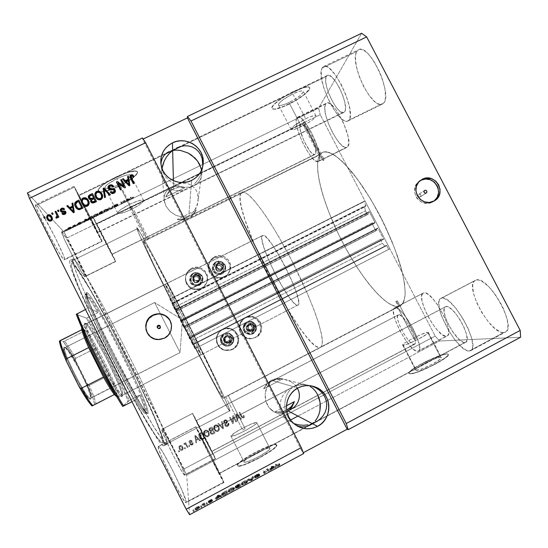 <?xml version="1.0" encoding="UTF-8"?>
<svg xmlns="http://www.w3.org/2000/svg" width="548" height="548" viewBox="0 0 548 548"><rect width="100%" height="100%" fill="white"/><g stroke="black" fill="none" stroke-linecap="round" stroke-linejoin="round"><path stroke-width="0.41" stroke-dasharray="2.74 2.06" d="M195.026 348.624L389.861 248.806L195.026 348.624L389.861 248.806L364.982 200.89L363.94 201.739L365.9 205.507L171.88 303.291L172.058 303.654L365.982 205.904L364.605 206.98L365.468 210.864L367.441 214.672L368.455 213.939L367.989 213.042L175.346 310.38L175.175 310.024L369.263 211.651L175.155 309.702L175.326 310.024L369.516 211.912L374.976 222.433L180.847 320.902L181.018 321.258L375.058 222.824L180.998 321.491L180.826 321.169L373.4 223.474L372.935 222.577L180.34 320.416L184.347 328.3L375.866 230.9L376.921 230.249L376.455 229.352L183.909 327.238L183.738 326.889L377.791 228.084L183.786 326.697L183.964 327.019L378.052 228.358L383.518 238.894L189.492 337.917L189.663 338.26L383.6 239.271L189.574 338.369L189.396 338.041L381.874 239.805L381.408 238.907L380.333 239.51L382.312 243.333L384.915 246.107L386.443 245.319L192.759 344.397L192.937 344.74L386.71 245.6L388.676 249.388L194.93 348.651L192.937 344.74L386.71 245.6L386.443 245.319L192.643 344.466L384.915 246.107L192.643 344.466L190.868 341.144L382.312 243.333L190.868 341.144L188.868 337.198L380.333 239.51L188.923 337.109L381.408 238.907L188.923 337.109L189.396 338.041L381.874 239.805L382.134 240.079L189.574 338.369L383.6 239.271L383.518 238.894L189.492 337.917L183.964 327.019L378.052 228.358L377.791 228.078L183.786 326.697L376.373 228.968L376.455 229.352L183.909 327.238L184.381 328.163L376.921 230.249L184.347 328.3L375.866 230.9L371.907 223.269L180.354 320.238L372.935 222.577L180.354 320.238L180.826 321.169L373.4 223.474L373.661 223.748L180.998 321.491L375.058 222.824L374.976 222.433L180.847 320.902L175.326 310.024L369.516 211.912L369.263 211.644L175.155 309.702L367.9 212.651L367.989 213.042L175.346 310.38L175.812 311.305L368.455 213.939L175.826 311.531L367.441 214.672L175.826 311.531L173.826 307.599L365.468 210.864L173.826 307.599L172.099 304.024L364.605 206.98L172.099 304.024L172.058 303.654L365.982 205.904L365.9 205.507L171.88 303.291L169.901 299.393L363.94 201.739L169.853 299.078L364.982 200.89L169.853 299.078L195.026 348.624M389.861 248.806L364.982 200.89L363.94 201.739L365.995 205.76L364.605 206.98L365.468 210.864L367.441 214.672L368.455 213.939L367.9 212.651L369.448 211.795L375.038 222.563L373.661 223.748L372.935 222.577L371.907 223.269L375.866 230.9L376.921 230.249L376.373 228.968L377.908 228.139L383.518 238.894L382.134 240.079L381.408 238.907L380.333 239.51L382.312 243.333L384.915 246.107L386.559 245.381L388.676 249.388L389.861 248.806M148.241 239.044L147.453 239.798L130.814 207.069L131.972 206.226L130.664 206.589L147.357 239.421L148.241 239.044L143.466 241.538L143.35 240.641L144.679 242.264L152.782 256.368L185.34 318.696L210.384 369.181L220.467 390.731L223.029 398.101L225.728 396.697L242.675 430.036L245.12 428.742L228.174 395.416L225.728 396.697L397.581 307.031L414.35 339.397L416.727 338.178L397.382 300.845L396.519 301.366L399.095 306.339L397.581 307.031L400.28 305.88C402.89 303.921 404.52 300.167 405.157 294.598C405.171 288.029 404.047 279.932 401.794 270.315C397.464 254.587 390.765 237.517 381.703 219.097C372.215 200.876 362.406 185.34 352.268 172.476C345.822 164.921 339.938 159.18 334.609 155.242C329.711 152.413 325.69 151.447 322.539 152.344L320.258 154.2L323.286 160.05L324.245 159.728L322.82 160.674L303.325 123.06L304.715 122.046L303.729 122.32L320.258 154.2L148.241 239.044M305.688 118.724C311.798 115.854 315.244 114.909 316.018 115.895C315.271 118.334 310.415 121.868 301.441 126.52L288.995 102.503C297.954 97.852 302.729 94.16 303.318 91.427C302.441 90.242 298.941 91.064 292.817 93.893L305.688 118.724L292.817 93.893L283.412 99.448L279.096 103.284L278.432 104.928L278.816 105.374L280.912 105.442L286.666 103.565L293.783 99.942L299.962 95.742L303.174 92.338L303.051 91.098L302.27 90.879L299.42 91.297L292.817 93.893C283.734 98.626 278.946 102.325 278.453 104.99C279.384 106.168 282.905 105.339 288.995 102.503L301.441 126.52C295.358 129.397 291.899 130.342 291.063 129.369C291.721 126.999 296.591 123.451 305.688 118.724L310.305 116.703L315.038 115.484L315.778 115.621L315.819 116.703L312.49 119.896L306.236 123.971L299.112 127.602L293.427 129.609L291.057 129.321L291.803 127.835L294.372 125.54L305.688 118.724M129.91 204.246C137.863 200.561 142.453 199.314 143.665 200.493C143.329 202.438 139.288 205.377 131.541 209.322L118.971 184.601C126.711 180.669 130.684 177.6 130.883 175.394C129.54 173.956 124.876 175.045 116.902 178.662L129.91 204.246L116.902 178.662L107.915 184.039L105.476 186.368L104.963 187.95L107.833 188.478L114.011 186.745L121.437 183.347L127.725 179.395L130.808 176.155L130.493 174.963L129.595 174.737L124.382 175.661L116.902 178.662C109.073 182.655 105.086 185.731 104.942 187.896C106.387 189.32 111.066 188.224 118.971 184.601L131.541 209.322C123.656 212.994 119.053 214.254 117.738 213.097C118.012 211.192 122.074 208.247 129.91 204.246L137.349 201.137L142.459 199.993L143.672 200.527L143.542 201.164L140.35 204.199L134.007 208.062L126.595 211.514L120.498 213.432L117.758 213.151L118.354 211.727L120.868 209.535L129.91 204.246M116.34 177.052C128.492 171.545 135.568 169.894 137.575 172.093C137.247 175.463 131.219 180.121 119.491 186.08L119.396 185.895C131.123 179.936 137.151 175.271 137.48 171.901C135.466 169.695 128.39 171.346 116.238 176.853L108.627 180.943L102.49 185.094L98.804 188.635L98.092 191.026L98.88 191.67L102.531 191.779L111.908 189.129L123.108 184.005L132.602 178.038L137.336 173.113L137.507 172.01L136.925 171.264L135.596 170.901L127.698 172.264L116.238 176.853C104.305 182.943 98.236 187.621 98.037 190.896C100.291 193.06 107.408 191.389 119.396 185.895L119.491 186.08C107.504 191.581 100.387 193.245 98.14 191.088C98.339 187.82 104.401 183.142 116.34 177.052L127.794 172.462L135.692 171.092L137.021 171.456L137.61 172.202L137.438 173.305L132.698 178.223L123.204 184.19L112.004 189.313L102.634 191.971L98.976 191.869L98.188 191.218L98.9 188.834L102.592 185.293L108.723 181.141L116.34 177.052M293.851 91.557C303.167 87.255 308.483 86.009 309.798 87.817C311.031 90.386 299.455 99.229 288.043 104.647L287.953 104.463C299.359 99.044 310.935 90.201 309.702 87.632C308.38 85.817 303.065 87.064 293.755 91.365L286.172 95.427L279.35 99.88L274.377 103.997L271.993 107.141L271.883 108.196L273.795 109.1L275.726 108.922L284.433 106.065L295.16 100.606L304.51 94.27L309.456 89.071L309.757 87.92L309.325 87.153L308.168 86.796L303.852 87.406L293.755 91.365C281.953 96.955 270.568 105.853 271.897 108.244C273.349 110.038 278.699 108.778 287.953 104.463L288.043 104.647C278.795 108.963 273.445 110.223 271.993 108.436C270.664 106.045 282.056 97.147 293.851 91.557L303.955 87.598L308.271 86.988L309.421 87.338L309.853 88.112L309.552 89.256L304.606 94.455L295.256 100.791L284.528 106.25L275.822 109.107L272.589 109.045L271.979 108.388L272.931 105.915L274.48 104.189L279.453 100.072L286.275 95.619L293.851 91.557M420.261 196.917L420.412 196.828C421.419 195.074 420.905 194.218 418.871 194.252L424.474 190.553L418.706 194.348C417.72 196.102 418.234 196.958 420.261 196.917L426.173 193.101L420.261 196.917L420.974 196.061L420.864 194.924L419.994 194.177L418.871 194.252L418.151 195.102L418.268 196.239L419.138 196.992L420.261 196.917M420.09 180.696L419.151 181.333C407.52 189.252 420.028 209.055 432.283 202.096L433.646 201.28M160.174 326.176L160.619 327.834L159.831 328.752L159.461 328.252L159.831 328.752L160.619 327.834L160.242 326.238M150.303 336.602L152.371 338.041L157.153 339.582L162.181 339.185L164.537 338.26C170.051 334.992 172.305 330.218 171.298 323.943L171.524 328.321L170.969 330.78L168.496 335.15L164.537 338.26L158.119 339.582M427.714 332.335L428.392 332.451C430.433 333.52 406.959 345.473 403.26 345.247L416.199 370.256C420.158 370.975 443.668 359.022 441.373 357.46L440.64 357.234L427.714 332.335L440.64 357.234L436.133 358.282L426.652 362.31L418.227 367.16L416 369.01L415.644 370.078L418.713 369.873L422.755 368.53L432.797 363.92L440.236 359.214L441.428 357.762L440.64 357.234C436.092 356.858 413.5 368.427 415.61 370.044L416.199 370.256L403.26 345.247L402.718 345.13C400.855 343.993 423.426 332.444 427.714 332.335L428.42 332.691L427.152 333.992L417.131 339.815L407.507 344.069L402.746 345.151L403.184 344.24L405.472 342.521L411.521 339.02L421.213 334.444L427.714 332.335M256.745 422.604L256.765 422.624C259.04 423.912 231.859 438.29 231.023 436.229L244.107 462.005C245.244 464.649 272.397 450.148 269.835 448.285L256.745 422.604L269.808 448.257L268.225 448.141L264.972 449.072L255.608 453.347L247.004 458.642L244.614 460.717L244.086 461.964L245.518 462.176L248.744 461.293L258.382 456.916L267.164 451.477L269.445 449.422L269.808 448.257C268.335 445.853 242.1 459.82 244.086 461.964L231.003 436.201C229.304 434.626 255.567 420.775 256.745 422.604L256.3 423.59L253.93 425.481L245.079 430.749L235.503 435.222L231.003 436.201L234.085 433.208L242.764 428.077L252.073 423.72L256.745 422.604M276.466 444.716L276.521 444.777C280.514 447.545 239.086 469.677 237.421 465.629L237.524 465.827C239.188 469.883 280.624 447.75 276.624 444.969L274.103 444.771L269.15 446.195L255.012 452.648L242.004 460.649L238.346 463.814L237.469 465.745L239.592 466.101L244.477 464.786L259.245 458.094L272.651 449.764L276.082 446.647L276.562 444.908C274.075 441.421 234.77 462.334 237.469 465.745L237.366 465.547C234.674 462.142 273.979 441.236 276.466 444.716L275.98 446.449L272.548 449.559L259.136 457.888L244.374 464.581L239.49 465.903L237.366 465.547L238.243 463.622L241.908 460.457L254.916 452.456L269.047 446.004L274.007 444.572L276.466 444.716M446.956 353.871L448.134 354.207C451.703 356.563 415.596 374.887 409.822 373.661L409.918 373.852C415.699 375.085 451.805 356.762 448.237 354.398L446.956 353.871L440.167 355.686L425.844 361.783L418.775 365.543L411.096 370.619L409.034 372.893L409.103 373.558L409.918 373.852L413.692 373.291L419.837 371.27L435.228 364.215L446.572 357.015L448.333 354.823L448.065 354.255L447.058 354.063C439.928 353.618 405.938 371.037 409.082 373.531L409.822 373.661L408.979 373.339C405.842 370.852 439.832 353.433 446.956 353.871L447.969 354.063L448.23 354.631L447.73 355.563L444.49 358.358L431.276 365.995L416.418 372.256L411.363 373.572L409.007 373.366L409.616 371.715L413.021 368.9L425.748 361.591L440.071 355.494L446.956 353.871M295.625 385.943L293.509 386.71L297.913 387.984L293.509 386.71L296.66 385.052L300.009 384.169L303.448 384.093L308.777 385.607L303.448 384.093L300.009 384.169L296.66 385.052L293.509 386.71L297.817 385.36L295.625 385.943M302.359 384.765L297.817 385.36L302.359 384.765L306.969 384.956L302.359 384.765M311.291 385.895L306.969 384.956L311.291 385.895M202.726 167.428L201.767 171.908L202.726 167.428M200.047 176.237L201.767 171.908L200.047 176.237L197.629 180.244L200.047 176.237M194.629 183.758L197.629 180.244L194.629 183.758M191.156 186.663L192.944 185.293L191.156 186.663L188.759 216.439L194.054 211.384L197.417 204.74L198.301 197.54L197.739 194.088L196.526 190.93L194.718 188.183L192.375 185.964L189.608 184.361L186.519 183.429L183.244 183.21L179.902 183.696L173.558 186.683L173.408 180.648L173.613 188.834C170.017 190.636 167.407 193.362 165.777 197.013L167.119 194.019L171.065 188.772L176.634 184.875L179.902 183.696L183.244 183.21L186.519 183.429L189.608 184.361L192.375 185.964L194.718 188.183L196.526 190.93L197.739 194.088L198.191 201.137L196.02 208.199L194.054 211.384L188.759 216.439L315.367 154.091C319.08 150.268 304.969 121.348 300.859 124.375L96.475 223.913L111.915 254.286L188.759 216.439L182.463 217.083L175.867 215.33L170.01 211.418L165.852 205.938L164.078 199.78L164.181 196.759L164.955 193.944L166.345 191.444L168.305 189.348L170.894 187.663L173.558 186.683L168.9 191.245L165.777 197.013L184.977 187.642L179.189 186.231L173.558 186.683L300.277 124.965L300.194 129.876L303.887 140.815L309.826 150.953L312.607 153.837L314.689 154.577L315.758 153.029L315.614 149.378L314.264 144.151L311.908 138.165L308.901 132.369L305.743 127.705L301.797 124.328L300.277 124.965C297.084 129.664 310.771 157.31 314.894 154.509L190.8 215.624L193.362 213.953L196.417 210L177.223 219.447L183.08 219.015L187.395 217.275L112.032 254.388L96.469 223.913L112.032 254.423L96.647 224.139L173.558 186.683L179.189 186.231L184.977 187.642L179.182 187.238L173.613 188.834L168.955 192.225L165.777 197.013L184.977 187.642C181.039 186.717 177.251 187.115 173.613 188.834L173.558 186.683L170.743 187.745L168.305 189.348L166.345 191.444L164.955 193.944L164.181 196.759L164.078 199.78L165.852 205.938L170.01 211.418L175.867 215.33L182.463 217.083L188.759 216.439L183.08 219.015L177.223 219.447L183.046 219.83L188.622 218.214L193.266 214.795L196.417 210L177.223 219.447C185.991 220.899 192.389 217.755 196.417 210L193.362 213.953L188.759 216.439L191.156 186.663L344.658 111.71C349.932 106.031 333.389 71.254 327.348 75.412L326.313 76.46L181.388 146.275L326.313 76.46L325.649 80.316L326.464 86.166L328.608 93.119L331.766 100.174L335.472 106.319L339.212 110.675L340.925 111.97L343.699 112.504L345.267 110.23L345.507 108.107L344.815 102.264L342.664 95.071L339.376 87.673L335.479 81.275L331.615 76.912L328.403 75.24L327.19 75.494L326.313 76.46C321.792 83.433 337.801 116.299 343.815 112.456L191.156 186.663L187.457 187.258L183.505 187.135L179.443 186.279L171.675 182.525L168.284 179.758L165.414 176.538L163.194 172.997L161.708 169.284L160.982 164.571L161.585 168.825L163.194 172.997L165.414 176.538L168.284 179.758L171.675 182.525L179.443 186.279L183.505 187.135L187.457 187.258L191.156 186.663L97.386 232.455L192.869 186.108L189.293 187.854L191.156 186.663L191.663 180.395L191.156 186.663M194.465 185.382L197.259 183.47L194.465 185.382M199.445 181.018L197.259 183.47L199.445 181.018L200.945 178.114L199.445 181.018M201.719 174.874L200.945 178.114L201.719 174.874L201.746 171.421L201.719 174.874M201.568 170.113L201.746 171.421L201.568 170.113M274.356 380.038L272.657 380.675L293.509 386.71L200.301 435.701C200.383 437.023 219.488 474.911 219.371 473.499L307.606 426.234L219.316 473.253C218.433 470.355 200.308 434.475 200.294 435.585L293.509 386.71L289.604 388.758L286.234 391.416L283.528 394.567L281.569 398.101L280.432 401.883L280.151 405.773L280.727 409.63L282.138 413.308L284.33 416.685L287.234 419.638L293.673 423.453L287.234 419.638L284.33 416.685L282.138 413.308L280.727 409.63L280.151 405.773L280.432 401.883L281.569 398.101L283.528 394.567L286.234 391.416L289.604 388.758L446.038 306.551L293.509 386.71L271.424 380.319C267.849 382.244 265.266 385.093 263.677 388.868L267.349 384.086L271.205 381.374L276.117 379.545L274.356 380.038M279.761 379.038L276.117 379.545L283.453 379.182L279.761 379.038M287.049 379.97L283.453 379.182L290.406 381.374L287.049 379.97M293.386 383.353L290.406 381.374L293.386 383.353L295.865 385.826L293.386 383.353M297.489 388.217L295.865 385.826L297.489 388.217M413.966 344.432L414.48 344.302C419.617 342.712 403.581 312.949 398.615 314.799L196.191 420.672C196.184 421.439 211.912 452.573 211.761 451.49L286.885 411.623L211.734 451.353L196.191 420.672L211.734 451.353C211.206 449.524 196.136 419.727 196.191 420.611L272.657 380.675L267.349 384.086L263.677 388.868L282.768 378.874L277.576 378.73L273.719 380.059L398.615 314.799L397.512 316.21L397.745 319.607L399.245 324.471L403.349 332.896L406.732 338.089L410.082 342.055L412.897 344.178L414.747 344.11L415.315 341.801L414.5 337.582L412.397 332.081L409.342 326.183L405.821 320.84L402.41 316.888L399.629 314.936L398.286 314.908C393.334 316.614 408.527 345.261 413.966 344.432L292.091 408.87L413.966 344.432M271.418 381.572L273.829 380.004L277.576 378.73L282.768 378.874L276.973 378.579L271.424 380.319L266.801 383.895L263.677 388.868L282.768 378.874C278.822 378.004 275.041 378.483 271.424 380.319L272.657 380.675L271.418 381.572M268.232 385.073L270.26 382.614L266.657 387.97L268.232 385.073M265.609 391.204L266.657 387.97L265.129 394.629L265.609 391.204M265.253 398.122L265.129 394.629L265.965 401.54L265.253 398.122M267.253 404.739L265.965 401.54L269.047 407.582L267.253 404.739M271.294 409.966L269.047 407.582L273.884 411.788L271.294 409.966M276.719 412.973L273.884 411.788L276.719 412.973L279.679 413.48L276.719 412.973M282.645 413.302L279.679 413.48L282.645 413.302L285.494 412.445L282.645 413.302M286.851 411.781L285.494 412.445L286.851 411.781M464.766 342.541L465.697 342.308C473.088 339.787 453.374 304.03 446.038 306.551L444.949 307.12L444.27 308.339L444.188 312.518L445.784 318.429L448.791 325.217L452.785 331.903L459.375 339.692L463.224 342.247L464.766 342.541L465.958 342.144L467.102 339.315L466.444 334.15L464.06 327.43L460.313 320.238L455.82 313.744L451.312 308.983L447.497 306.681L445.449 306.75C438.345 309.415 456.737 343.575 464.766 342.541L318.374 420.501L464.766 342.541M441.64 298.105C452.175 293.858 481.651 347 470.67 350.679L469.177 351.028L503.66 332.609L505.338 332.156C517.757 327.697 488.152 275.007 476.185 280.007L441.64 298.105L476.185 280.007L478.534 280.001L481.356 281.021L488.008 286.001L491.563 289.796L495.091 294.276L501.434 304.544L503.982 309.894L507.311 319.916L507.88 327.663L507.106 330.293L505.674 331.958L503.66 332.609L501.139 332.252L495.05 328.656L488.337 321.827L481.952 312.819L476.781 302.907L473.52 293.44L472.664 285.761L473.198 282.96L474.383 281.014L476.185 280.007L475.322 280.323C463.56 285.056 490.213 334.403 503.66 332.609L469.177 351.028C457.142 352.042 430.529 302.352 440.887 298.365L443.764 298.228L449.353 301.523L456.032 308.51L462.718 318.141L468.287 328.841L471.814 338.815L472.732 346.425L472.171 348.953L470.965 350.501L469.177 351.028L466.889 350.535L461.211 346.685L454.792 339.65L448.565 330.499L441.407 315.655L439.051 307.003L439.106 300.831L440.071 298.989L441.64 298.105M322.005 68.185L323.594 66.527C332.499 60.301 357.008 112.128 348.98 120.019L383.73 102.997C393.149 94.441 368.989 42.799 358.687 49.683L356.817 51.471L322.005 68.185L356.817 51.471L358.317 49.882L360.296 49.334L362.701 49.868L365.427 51.485L368.372 54.142L371.414 57.732L374.435 62.116L379.874 72.521L382.066 78.104L384.949 88.838L385.511 97.578L384.895 100.764L383.73 102.997L382.066 104.216L379.97 104.394L377.538 103.545L374.859 101.716L369.167 95.468L363.701 86.605L359.2 76.364L356.303 66.15L355.447 57.417L355.851 54.019L356.817 51.471C349.042 62.773 372.167 110.285 382.367 104.086L383.73 102.997L348.98 120.019L347.816 121.019C338.959 126.554 315.614 78.857 322.005 68.185L323.272 66.705L325.026 66.267L327.218 66.911L329.759 68.637L335.479 75.055L341.274 84.55L346.158 95.558L349.323 106.216L350.295 114.806L349.912 117.895L348.98 120.019L347.542 121.129L345.672 121.197L343.438 120.238L338.239 115.491L332.718 107.668L327.636 97.893L323.69 87.509L321.45 77.96L321.272 70.63L322.005 68.185M296.735 118.121L297.619 117.19C303.674 112.662 324.56 155.659 318.922 160.954L347.727 146.727C354.344 140.959 333.657 98.106 326.622 103.106L325.581 104.106L296.735 118.121L325.581 104.106L326.635 103.099L328.094 102.942L329.903 103.661L334.28 107.627L336.678 110.73L343.534 122.985L347.987 136.007L348.788 142.761L347.727 146.727L346.555 147.487L345.021 147.398L341.116 144.768L336.609 139.308L332.15 131.842L328.362 123.423L325.772 115.231L324.786 108.449L325.581 104.106C320.087 111.771 339.938 151.851 346.966 147.344L318.272 161.509C312.196 165.558 292.214 125.334 296.735 118.121L297.633 117.183L298.934 117.108L302.558 119.56L307.065 125.17L311.737 133.082L315.792 142.007L318.58 150.481L319.662 157.125L319.518 159.434L318.922 160.954L317.909 161.633L314.819 160.468L310.75 156.207L306.298 149.536L302.092 141.411L298.722 132.972L296.674 125.417L296.269 119.861L296.735 118.121M395.012 307.839C402.136 304.763 426.022 348.918 418.412 351.22L447.141 335.993C455.758 333.15 431.803 289.282 423.679 292.885L395.012 307.839L423.679 292.885L425.31 292.954L427.33 293.865L432.249 298.078L437.667 304.941L444.818 317.751L447.785 325.923L448.524 329.389L448.387 334.376L447.538 335.725L446.209 336.239L442.373 334.794L437.51 330.355L432.338 323.642L427.598 315.641L423.947 307.49L421.905 300.318L421.796 295.18L423.2 293.064C414.994 296.139 437.064 337.657 446.209 336.239L417.583 351.412C409.425 352.289 387.368 310.545 394.587 307.99L396.485 307.997L398.355 308.997L403.006 313.381L408.246 320.375L413.226 328.889L417.131 337.52L419.309 344.85L419.453 349.713L418.754 350.98L417.583 351.412L414.055 349.788L409.438 345.192L404.431 338.349L399.739 330.28L396.026 322.114L393.813 315.004L393.437 309.983L393.985 308.517L395.012 307.839M223.803 482.11L223.899 482.521C224.111 484.692 195.67 428.269 195.835 426.878L158.256 446.565C156.386 448.853 184.655 505.783 186.156 502.687L186.286 502.153L223.803 482.11L186.286 502.153L182.059 490.364L172.449 469.965L162.749 452.079L159.584 447.332L158.256 446.565L159.057 450.059L161.934 457.443L172.038 479.027L182.292 497.817L185.327 502.16L186.073 502.708L186.286 502.153C186.382 496.433 160.112 443.976 158.372 446.373L195.828 426.748C195.91 425.227 222.228 477.315 223.803 482.11L211.035 458.368L195.835 426.878L208.651 450.833L223.803 482.11M102.044 241.428C103.188 242.1 78.275 193.108 74.405 187.067L36.572 205.233L74.405 187.067L73.925 186.389L82.412 204.308L74.405 187.067L91.256 218.995L101.777 241.12C100.414 239.257 90.386 220.221 82.419 204.322L101.777 241.12L64 259.622L101.777 241.12L102.044 241.428L64.5 259.821C67.226 259.725 42.073 210.535 36.572 205.233L35.723 204.705C32.565 204.171 60.02 257.457 64 259.622L64.548 259.773L64.554 258.882L62.972 254.231L54.814 236.702L41.669 212.693L37.839 206.808L35.812 204.685L35.969 206.802L38.374 212.994L48.245 233.359L59.246 252.971L62.904 258.416L64.5 259.821M115.518 261.389C114.018 259.553 91.66 215.583 92.776 216.679L93.064 217.056L62.171 232.064L61.705 231.777C59.451 231.215 82.042 275.329 84.666 276.624L115.518 261.389L84.666 276.624L84.885 275.822L83.385 271.829L74.281 252.95L65.938 237.75L61.705 231.777L64.308 239.086L72.473 255.779L81.138 271.493L84.94 276.733C86.899 276.836 65.829 235.489 62.171 232.064L93.064 217.056C95.612 220.995 116.539 262.197 115.669 261.56L104.298 240.188L92.776 216.679L106.428 242.538L115.518 261.389M215.398 458.587L215.453 458.813C215.7 460.478 192.334 414.22 192.54 413.459L161.824 429.488C160.468 430.844 183.744 477.424 184.649 475.137L215.398 458.587L184.724 474.849L181.285 465.766L173.394 449.216L165.434 434.365L162.866 430.31L161.824 429.488L164.893 437.948L173.12 455.258L181.443 470.732L183.923 474.534L184.724 474.849C184.888 471.184 162.975 427.57 161.886 429.379L192.54 413.391C192.499 412.171 214.432 455.539 215.398 458.587L204.781 438.599L192.54 413.459L203.185 433.557L215.398 458.587M200.232 275.582L200.65 277.391C199.068 281.624 196.629 282.172 193.341 279.035L192.992 280.727C196.205 283.789 198.582 283.254 200.13 279.11L199.719 277.343L200.232 275.582L199.719 277.343L199.945 280.206L198.068 282.384L195.91 282.761L194.506 282.302L192.718 280.035L192.766 277.857L194.65 275.678L197.527 275.466L199.719 277.343C196.232 274.219 193.862 274.897 192.595 279.384L192.992 280.727L193.341 279.035L192.944 277.672C194.239 273.082 196.664 272.383 200.232 275.582L200.458 278.507L198.54 280.74L195.588 280.96L193.341 279.035L193.115 276.103L195.04 273.877L197.986 273.664L200.232 275.582M223.543 263.876L223.79 266.76C221.693 270.034 219.33 270.219 216.707 267.308L215.823 269.253C218.385 272.096 220.693 271.918 222.748 268.712L222.509 265.896L223.543 263.876L222.509 265.896L222.735 268.746L220.871 270.918L219.467 271.308L217.337 270.828L216.22 269.876L215.426 267.849L216.309 265.136L218.145 263.972L220.323 264.026L222.509 265.896C219.748 262.978 217.405 263.273 215.494 266.78L215.823 269.253L216.707 267.308L216.371 264.773C218.323 261.184 220.721 260.889 223.543 263.876L223.776 266.794L221.871 269.006L218.94 269.226L216.707 267.308L216.474 264.389L218.378 262.177L221.31 261.965L223.543 263.876M214.22 257.896L214.638 256.807C223.187 252.018 233.989 262.033 229.797 270.87C228.742 273.315 227.023 275.158 224.646 276.391L224.118 277.261C226.468 276.041 228.167 274.219 229.208 271.801C233.352 263.061 222.673 253.162 214.22 257.896L210.884 260.492L208.802 264.17L208.302 268.369L209.459 272.452L212.09 275.795L215.802 277.877L220.029 278.398L224.118 277.261L227.447 274.658L229.516 270.979L230.002 266.787L228.852 262.711L226.221 259.382L222.522 257.3L218.31 256.779L214.22 257.896C210.87 259.697 208.911 262.471 208.35 266.232C207.007 274.459 216.83 281.323 224.118 277.261L228.016 273.76L230.105 270.034L230.605 265.794L229.434 261.677L228.269 259.868L225.009 257.074L220.926 255.731L218.768 255.676L214.638 256.807L211.261 259.43L210.028 261.184L209.158 263.15L208.651 267.397L209.822 271.527L212.487 274.904L214.261 276.144L218.351 277.487L222.639 277.172L224.646 276.391C217.282 280.501 207.343 273.555 208.699 265.232C209.274 261.437 211.254 258.622 214.638 256.807L214.22 257.896M191.403 269.315L191.56 268.349C199.02 264.232 208.973 271.26 207.541 279.624C206.945 283.398 204.959 286.193 201.582 288.015L201.315 288.755C204.651 286.953 206.61 284.186 207.199 280.46C208.624 272.192 198.78 265.239 191.403 269.315L188.039 271.924L185.943 275.623L185.43 279.843L186.58 283.939L189.224 287.296L192.951 289.385L197.198 289.899L201.315 288.755L204.671 286.138L206.754 282.439L207.26 278.226L206.103 274.137L203.466 270.794L199.753 268.705L195.513 268.184L191.403 269.315C186.786 271.993 184.861 275.973 185.635 281.254C188.43 288.81 193.656 291.31 201.315 288.755L206.219 283.597L207.555 279.521L207.219 275.24L206.432 273.233L203.76 269.849L199.999 267.739L197.883 267.266L193.581 267.575L191.56 268.349L188.163 270.993L186.039 274.733L185.566 276.836L185.895 281.124L186.683 283.145L189.355 286.536L193.129 288.652L195.252 289.125L197.424 289.173L201.582 288.015C193.834 290.598 188.546 288.063 185.724 280.425C184.943 275.089 186.889 271.061 191.56 268.349L191.403 269.315M255.053 325.498C255.971 328.129 255.142 329.965 252.566 330.999C250.669 331.334 249.224 330.67 248.23 329.006L246.627 329.554C247.6 331.184 249.011 331.835 250.868 331.506C253.382 330.492 254.19 328.704 253.299 326.129L255.053 325.498L253.299 326.129L253.539 329.006L251.683 331.198L248.819 331.43L246.627 329.554L246.388 326.677L248.251 324.485L251.107 324.258L253.299 326.129C252.169 324.32 250.587 323.724 248.559 324.341C246.408 325.512 245.764 327.252 246.627 329.554L248.23 329.006C247.34 326.649 248.004 324.868 250.203 323.669C252.279 323.039 253.902 323.649 255.053 325.498L255.3 328.444L253.402 330.691L250.47 330.924L248.23 329.006L247.984 326.06L249.888 323.82L252.813 323.587L255.053 325.498M254.943 337.582L251.984 338.554C240.613 340.335 235.078 323.121 245.333 317.936L244.566 318.34C234.428 323.464 239.894 340.486 251.142 338.719L254.943 337.582L256.731 336.424L259.471 333.17L260.766 329.115L260.41 324.868L258.471 321.08L255.238 318.313L251.203 316.997L246.977 317.333L244.99 318.107L241.661 320.744L239.592 324.471L239.106 328.704L240.271 332.814L242.915 336.171L246.634 338.253L250.861 338.746L254.943 337.582C267.588 331.643 257.17 311.285 244.99 318.107L242.394 320.375L240.305 324.135L239.812 328.423L240.99 332.581L243.668 335.972L247.429 338.082L251.696 338.582L255.827 337.404L259.19 334.725L261.266 330.958L261.752 326.677L260.567 322.532L257.903 319.148L254.149 317.045L249.888 316.539L245.764 317.71C258.081 310.805 268.623 331.396 255.827 337.404L254.943 337.582M231.783 337.452C232.708 340.52 231.605 342.397 228.482 343.089L224.913 340.979L223.837 341.26L227.324 343.315C230.379 342.644 231.455 340.808 230.55 337.808L231.783 337.452L230.55 337.808L230.783 340.692L228.913 342.904L226.036 343.137L223.837 341.26L223.605 338.369L225.475 336.164L228.358 335.931L230.55 337.808C229.516 336.102 228.03 335.465 226.084 335.917C223.7 337.006 222.954 338.787 223.837 341.26L224.913 340.979C224.009 338.452 224.776 336.63 227.208 335.513C229.201 335.054 230.722 335.698 231.783 337.452L232.023 340.404L230.105 342.664L227.16 342.904L224.913 340.979L224.673 338.02L226.591 335.766L229.537 335.527L231.783 337.452M232.181 349.309L232.804 349.268C230.407 350.467 227.9 350.782 225.276 350.213C215.939 348.514 213.631 334.629 221.892 329.971L221.385 330.232C213.22 334.842 215.501 348.562 224.735 350.247L232.181 349.309L233.982 348.144L236.75 344.877L238.051 340.801L238.092 338.65L236.928 334.533L234.277 331.184L230.557 329.095L226.324 328.601L222.214 329.759L218.864 332.417L216.775 336.157L216.316 338.26L216.652 342.534L218.597 346.357L221.858 349.138L225.927 350.453L230.181 350.104L232.181 349.309C244.915 343.336 234.476 322.895 222.214 329.759L219.337 332.177L217.227 335.958L216.72 340.267L217.899 344.439L220.577 347.843L224.358 349.96L228.653 350.453L232.804 349.268L236.195 346.569L238.291 342.788L238.784 338.486L237.606 334.321L234.928 330.93L231.167 328.821L226.879 328.314L222.728 329.492C235.126 322.546 245.689 343.219 232.804 349.268L232.181 349.309M229.544 410.918L229.934 411.192L229.386 408.959L221.885 391.984C213.775 374.674 200.376 347.418 185.751 318.539C171.092 289.673 156.975 262.67 147.734 245.764L138.37 229.475L136.836 227.612L137.048 228.913L71.404 261.122L69.856 260.458L69.665 263.198C70.562 267.047 72.624 273.075 75.843 281.268C83.214 299.318 96.229 327.252 110.997 356.46C122.396 378.757 132.904 398.314 142.528 415.117L157.249 438.859C160.571 443.373 162.79 445.695 163.907 445.805L164.242 445.147L229.544 410.918L164.242 445.147L163.688 441.215L161.461 434.215L152.755 412.754L139.795 384.429L120.204 344.781L103.88 313.778L85.515 281.453L74.775 265.006L71.404 261.122L70.315 260.437L69.671 260.636L69.788 263.835L71.877 270.842L82.022 295.831L98.983 332.266L114.333 362.988L129.917 392.546L147.919 424.275L159.824 442.346L162.989 445.613L163.852 445.832L164.242 445.147C166.119 431.605 86.474 273.918 71.404 261.122L137.048 228.913C142.603 246.155 222.015 402.472 229.544 410.918L229.954 411.178L229.907 410.541L228.393 406.458L219.556 387.032L189.026 325.012L155.166 259.533L142.37 236.154L136.952 227.646L138.863 233.517L146.891 251.1L178.484 315.278L212.836 381.6L223.817 401.643L229.544 410.918L167.243 443.572L162.735 442.154C164.838 429.577 87.248 275.952 72.884 264.067L74.412 259.642C89.043 272.644 168.681 430.269 167.243 443.572C168.681 430.269 89.043 272.644 74.412 259.642L137.048 228.913C142.603 246.155 222.015 402.472 229.544 410.918L229.934 411.192L229.386 408.959L221.885 391.984C213.775 374.674 200.376 347.418 185.751 318.539C171.092 289.673 156.975 262.67 147.734 245.764L138.37 229.475L136.836 227.612L137.048 228.913L74.412 259.642L72.932 258.951L72.816 261.649C73.768 265.472 75.877 271.472 79.145 279.638C86.598 297.639 99.668 325.526 114.429 354.714L136.157 396.033L154.07 427.296C158.701 434.687 162.256 439.866 164.743 442.818L166.941 444.216L167.243 443.572L229.544 410.918L223.817 401.643L212.836 381.6L178.484 315.278L146.891 251.1L138.863 233.517L136.952 227.646L142.37 236.154L155.166 259.533L189.026 325.012L219.556 387.032L228.393 406.458L229.907 410.541L229.954 411.178L229.544 410.918M157.954 326.293L158.961 325.786M157.543 327.451L157.899 326.355M157.708 328.06L158.625 328.848L159.831 328.752L158.625 328.848L157.543 327.505M159.043 325.779L160.132 326.135M78.775 195.698L81.494 201.917L97.592 232.695C98.414 233.229 81.248 199.479 78.775 195.698L165.571 153.892L78.775 195.698L78.474 195.28L87.68 214.241L97.599 232.688L90.262 217.453L78.775 195.698M292.057 387.82L290.693 389.107L292.057 387.82M288.323 392.149L290.693 389.107L288.323 392.149L286.501 395.731L288.323 392.149M285.303 399.718L286.501 395.731L285.303 399.718L284.789 403.951L285.303 399.718M284.987 408.26L284.789 403.951L284.987 408.26L285.898 412.459L284.987 408.26M287.488 416.391L285.898 412.459L287.488 416.391L289.687 419.878L287.488 416.391M292.406 422.775L289.687 419.878L292.406 422.775L295.53 424.974L292.406 422.775M187.368 188.848L183.395 190.245L187.368 188.848M179.401 190.8L183.395 190.245L179.401 190.8L175.524 190.512L179.401 190.8M171.921 189.403L175.524 190.512L171.921 189.403L168.702 187.505L171.921 189.403M165.996 184.902L168.702 187.505L165.996 184.902L163.893 181.696L165.996 184.902M162.468 177.99L163.893 181.696L162.468 177.99L161.77 173.928L162.468 177.99M161.831 169.647L161.77 173.928L161.831 169.647M183.998 468.985L67.294 237.832L320.224 114.669L435.167 336.075L183.998 468.985L435.167 336.075L439.537 341L520.6 337.226L439.537 341L297.934 416.09L439.537 341L435.167 336.075L320.224 114.669L67.294 237.832L63.917 231.873L27.4 192.951L63.917 231.873L318.621 108.12L63.917 231.873L186.697 475.075L290.563 420.001L186.697 475.075L183.998 468.985M233.359 417.083L235.798 421.885L236.414 421.556L233.352 415.528L232.695 415.877L232.612 422.008L230.167 417.206L229.544 417.528L232.612 423.563L233.277 423.214L233.359 417.083L233.277 423.214L232.612 423.563L229.544 417.528L230.167 417.206L232.612 422.008L232.695 415.877L233.352 415.528L236.414 421.556L235.866 421.967L236.483 421.638L233.421 415.603L232.695 415.877L232.674 422.09L230.229 417.281L229.544 417.528L232.674 423.645L233.338 423.296L233.359 417.083L235.866 421.967L233.359 417.083M224.906 425.488L225.742 426.351L226.927 426.529L228.859 424.926L228.66 423.159L227.995 423.405L228.105 424.645L227.413 425.495L226.303 425.775L225.536 425.18L225.495 424.33L227.338 422.131L227.036 420.419L225.365 419.747L223.57 421.179L223.728 422.768L224.385 422.522L224.283 421.481L224.988 420.713L225.899 420.522L226.694 421.248L226.598 422.063L224.831 423.994L224.906 425.488L225.098 423.556L226.735 421.796L226.619 421.083L224.988 420.713L224.385 422.522L223.728 422.768L224.653 420.001L227.331 420.967L225.536 425.18L227.276 425.577L227.995 423.405L228.66 423.159L227.749 426.337L228.845 423.536L228.66 423.159L227.995 423.405L227.331 425.659L225.598 425.262L227.386 421.042L224.653 420.001L223.783 422.851L224.44 422.604L224.988 420.713L226.619 421.083L226.79 421.878L225.098 423.556L224.961 425.57C225.653 426.652 226.584 426.906 227.749 426.337L227.687 426.248C226.523 426.817 225.598 426.563 224.906 425.488M217.837 423.679L222.796 428.728L223.44 428.392L222.166 421.405L221.522 421.741L222.789 427.837L218.481 423.337L217.837 423.679L218.481 423.337L222.789 427.837L221.522 421.741L222.166 421.405L223.44 428.392L222.796 428.728L223.488 428.474L222.166 421.405L221.522 421.741L222.844 427.92L218.481 423.337L217.837 423.679L222.844 428.817L217.837 423.679M218.118 431.29L219.351 429.7L218.967 427.015L216.782 424.906L215.254 424.953L214.056 425.906L213.823 428.632L215.878 431.297L218.118 431.29L215.878 431.297L214.165 429.447L213.686 428.057L214.967 425.084C216.789 424.542 218.125 425.186 218.967 427.015L219.453 429.495L219.015 427.098C218.173 425.269 216.837 424.625 215.008 425.173L213.727 428.146L214.206 429.536L215.926 431.386L218.166 431.379L219.406 429.406L218.118 431.29M208.11 436.557L209.261 435.249L209.37 433.434L208.651 431.728L207.35 430.406L205.541 430.118L204.041 431.166L203.63 432.324L204.144 434.715L205.863 436.564L208.11 436.557L205.863 436.564L204.144 434.715L203.616 432.899L204.952 430.344C206.781 429.796 208.117 430.44 208.959 432.276L209.439 434.77L209 432.365C208.151 430.529 206.815 429.885 204.986 430.433L203.644 432.989L204.178 434.804L205.897 436.66L208.144 436.653L209.405 434.674L208.11 436.557M198.321 439.311L199.767 440.845L200.424 440.503L195.424 435.448L194.807 435.77L195.944 442.859L196.595 442.51L196.211 440.421L198.321 439.311L196.211 440.421L196.595 442.51L195.944 442.859L194.807 435.77L195.424 435.448L200.424 440.503L199.794 440.948L200.452 440.606L195.424 435.448L194.807 435.77L195.965 442.962L196.622 442.62L196.211 440.421L198.321 439.311L199.794 440.948L198.321 439.311M178.484 450.942L178.922 451.812L179.559 451.484L179.121 450.614L178.484 450.942L179.121 450.614L179.559 451.484L178.929 451.929L179.559 451.593L179.121 450.614L178.484 450.942L178.929 451.929L178.484 450.942M179.285 448.764L180.182 449.977L181.285 450.422L182.539 449.956L183.121 448.757L182.224 446.264L180.717 445.421L178.991 446.62L179.285 448.764L178.915 446.901L179.847 445.627C181.162 445.229 182.114 445.695 182.703 447.024L183.107 448.853L182.169 450.326L183.114 448.97L182.71 447.134C182.121 445.805 181.169 445.339 179.847 445.736L178.915 447.01L179.285 448.874C179.874 450.237 180.833 450.716 182.169 450.326L182.162 450.209C180.826 450.607 179.867 450.127 179.285 448.764M184.327 447.874L184.765 448.744L185.395 448.408L184.957 447.538L184.327 447.874L184.957 447.538L185.395 448.408L184.772 448.853L185.402 448.517L184.957 447.538L184.327 447.874L184.772 448.853L184.327 447.874M186.128 445.12L187.286 447.415L187.916 447.079L185.683 442.661L185.053 442.99L185.409 443.695L184.423 443.25L183.792 443.853L184.347 444.36L185.388 444.127L186.128 445.12L185.56 444.277L184.347 444.36L183.792 443.853L184.265 443.305L185.409 443.695L185.053 442.99L185.683 442.661L187.916 447.079L187.3 447.524L187.93 447.189L185.683 442.661L185.053 442.99L185.416 443.805L184.265 443.305L183.799 443.962L184.354 444.469L184.738 444.058L185.56 444.277L187.3 447.524L186.128 445.12M188.663 445.593L189.101 446.462L189.731 446.127L189.293 445.257L188.663 445.593L189.293 445.257L189.731 446.127L189.115 446.565L189.745 446.236L189.293 445.257L188.663 445.593L189.115 446.565L188.663 445.593M189.992 444.284L191.588 445.147L193.06 443.99L192.985 442.716L192.321 442.969L191.841 444.318L190.677 444.058L192.06 441.743L191.875 440.736L191.067 440.133L189.656 440.496L188.992 441.469L189.115 442.352L189.786 442.099L190.211 440.982L191.321 441.222L189.896 443.12L189.992 444.284L189.807 443.462L191.327 441.359L190.211 440.982L189.786 442.099L189.115 442.352L188.985 441.53L189.916 440.339L191.951 440.859L192.095 441.537L190.677 444.058L191.841 444.318L192.321 442.969L192.985 442.716L193.129 443.627L192.218 445.031L193.149 443.729L192.985 442.716L192.321 442.969L191.855 444.421L190.69 444.168L190.622 443.585L192.108 441.64L191.951 440.859L189.916 440.339L188.998 441.633L189.129 442.455L189.8 442.209L190.211 440.982L191.348 441.462L189.82 443.565L190.005 444.394L192.218 445.031L189.992 444.284M199.26 437.229L201.431 439.38L204.89 438.147L201.822 432.084L198.931 433.989L198.691 435.4L199.26 437.229L198.677 435.091L199.219 433.598L201.822 432.084L204.89 438.147L203.144 439.188L204.925 438.249L201.822 432.084L199.219 433.598L198.705 435.187L199.287 437.325C200.089 439.174 201.376 439.797 203.144 439.188L203.116 439.085C201.349 439.695 200.068 439.078 199.26 437.229M210.336 433.03L211.898 434.194L214.912 432.872L211.843 426.824L208.987 428.796L209.199 430.379L210.411 431.112L210.336 433.03L210.411 431.112L208.904 429.57L209.98 427.803L211.843 426.824L214.912 432.872L213.104 433.948L214.953 432.968L211.843 426.824L209.98 427.803L208.946 429.659L210.453 431.201L210.377 433.125C211.021 434.269 211.932 434.543 213.104 433.948L213.062 433.852C211.891 434.448 210.987 434.18 210.336 433.03M239.455 417.679L240.894 419.199L241.538 418.864L236.572 413.843L235.962 414.158L237.113 421.193L237.764 420.85L237.366 418.775L239.455 417.679L237.366 418.775L237.764 420.85L237.113 421.193L235.962 414.158L236.572 413.843L241.538 418.864L240.969 419.282L241.613 418.939L236.572 413.843L235.962 414.158L237.113 421.193L237.832 420.933L237.366 418.775L239.455 417.679L240.969 419.282L239.455 417.679M243.545 417.905L244.264 416.987L243.881 415.35L243.223 415.596L243.408 417.007L242.497 417.227L239.716 412.192L239.099 412.514L242.093 417.836L243.545 417.905L241.367 416.946L239.099 412.514L239.716 412.192L242.312 417.09L243.161 417.213L243.223 415.596L243.881 415.35L244.34 417.062L243.956 415.425L243.223 415.596L243.237 417.288L242.387 417.158L239.791 412.26L239.099 412.514L241.435 417.021L243.627 417.98L244.34 417.062L243.545 417.905M361.646 33.264L318.621 108.12L320.224 114.669L318.621 108.12L361.646 33.264M142.487 137.966L142.699 139.267L143.186 139.034L142.699 139.267L302.859 452.97L303.633 453.586L302.859 452.97L303.297 452.737L302.859 452.97L142.699 139.267L142.487 137.966M123.841 200.774L124.191 201.767L124.821 201.459L124.389 200.212L121.485 202.787L121.115 201.801L120.478 202.109L120.944 203.342L123.841 200.774L120.944 203.342L120.478 202.109L121.115 201.801L121.485 202.787L124.389 200.212L124.821 201.459L124.191 201.767L124.622 202.616L125.252 202.315L124.389 200.212L124.828 201.075L124.143 201.404L123.704 200.541L124.143 201.404L121.916 203.644L121.115 201.801L121.553 202.664L120.916 202.972L120.478 202.109L121.375 204.199L120.944 203.342L121.375 204.199L122.053 203.863L121.622 203.013L122.053 203.863L124.273 201.637L123.841 200.774L124.622 202.616L123.841 200.774M113.826 206.397L117.334 204.979L117.772 204.411L114.464 206.089L117.347 204.164L116.799 203.979L114.169 205.267L113.758 205.795L116.779 204.329L113.826 206.397L116.628 204.514L113.758 205.795L115.491 204.514L117.409 203.979L114.464 206.089L117.772 204.411L115.902 205.808L116.334 206.665L118.21 205.267L117.772 204.411L118.21 205.267L117.567 205.562L117.135 204.699L117.567 205.562L116.217 206.555L115.786 205.699L116.217 206.555L114.895 206.945L114.464 206.089L114.895 206.945L116.334 205.98L115.895 205.116L116.334 205.98L117.847 204.842L117.409 203.979L117.847 204.842L115.929 205.377L115.491 204.514L115.929 205.377L114.189 206.651L113.758 205.795L114.189 206.651L114.84 206.356L114.402 205.5L114.84 206.356L115.964 205.527L115.525 204.664L115.964 205.527L117.21 205.158L116.772 204.294L117.06 205.377L116.628 204.514L117.06 205.377L116.121 205.932L115.683 205.068L116.121 205.932L115.08 206.507L114.648 205.651L115.08 206.507L114.258 207.254L113.826 206.397L114.258 207.254L116.334 206.665L115.902 205.808L113.826 206.397M108.456 207.945L110.949 208.199L112.902 205.788L111.244 207.884L108.456 207.945L111.244 207.884L112.902 205.788L110.949 208.199L111.381 209.055L112.039 208.733L111.607 207.877L112.039 208.733L113.34 206.651L112.902 205.788L113.34 206.651L112.683 206.973L112.244 206.11L112.683 206.973L111.84 208.432L111.408 207.576L111.682 208.74L110.895 207.822L111.326 208.685L109.559 208.487L109.121 207.624L109.559 208.487L108.894 208.809L108.456 207.945L108.894 208.809L111.381 209.055L110.949 208.199L108.456 207.945M106.154 210.542L108.251 209.062L107.552 208.617L103.469 210.781L104.072 211.275L106.154 210.542L103.401 211.09C103.264 210.754 103.976 210.172 105.545 209.343C107.278 208.576 108.196 208.391 108.292 208.774L107.867 209.48L108.305 210.343L108.737 209.658L108.292 208.774L108.73 209.637C108.634 209.254 107.716 209.439 105.983 210.206L105.545 209.343L105.983 210.206C104.415 211.035 103.702 211.617 103.839 211.946L103.414 211.131L103.853 211.987L104.695 212.103L104.257 211.24L104.695 212.103L106.586 211.398L106.154 210.542L106.586 211.398L108.305 210.343L107.867 209.48L106.154 210.542M95.962 215.494L98.065 213.741L96.886 213.693L94.222 214.905L93.146 215.926L94.051 216.2L95.962 215.494L93.174 216.104L95.263 214.33C97.01 213.562 97.941 213.371 98.065 213.741L97.667 214.439L98.106 215.296L98.524 214.645L98.065 213.741L98.503 214.604C98.38 214.234 97.448 214.432 95.701 215.2L95.263 214.33L95.701 215.2L93.612 216.967L93.174 216.104L93.612 216.967L94.482 217.063L94.051 216.2L94.482 217.063L96.393 216.35L95.962 215.494L96.393 216.35L98.106 215.296L97.667 214.439L95.962 215.494M72.185 226.817L72.946 226.653L72.185 226.817L72.946 226.653L72.309 226.968L72.74 227.831L73.384 227.516L72.822 226.509L73.261 227.365L72.617 227.68L72.185 226.817L72.74 227.831L72.185 226.817M67.548 228.735L70.377 227.872L71.062 227.228L70.439 226.968L68.301 227.858L67.548 228.735L68.952 227.509L71.021 227.057L69.623 228.283L70.062 229.146L71.5 227.982L71.021 227.057L71.459 227.92L69.391 228.379L68.952 227.509L69.391 228.379L67.986 229.598L67.548 228.735L67.986 229.598L70.062 229.146L69.623 228.283L67.548 228.735M132.047 197.965L133.246 196.931L131.417 198.04L130.917 197.04L130.28 197.349L130.862 198.383L132.047 197.965L130.547 198.212L130.28 197.349L130.917 197.04L131.315 198.04L133.246 196.931L132.972 197.417L133.404 198.266L133.678 197.787L133.246 196.931L133.678 197.787L133.041 198.081L132.609 197.225L133.041 198.081L132.411 198.684L131.972 197.835L132.411 198.684L131.746 198.897L130.917 197.04L131.356 197.903L130.719 198.212L130.28 197.349L130.979 199.068L130.547 198.212L130.979 199.068L132.479 198.821L132.047 197.965L132.479 198.821L133.404 198.266L132.972 197.417L132.047 197.965M86.742 219.515L84.817 219.426L83.611 221.474L86.742 219.515L83.611 221.474L85.447 219.118L88.166 219.262L87.502 219.584L87.94 220.447L88.605 220.118L88.166 219.262L88.605 220.118L85.885 219.988L85.447 219.118L85.885 219.988L85.255 220.289L84.817 219.426L85.255 220.289L84.043 222.337L83.611 221.474L84.043 222.337L84.707 222.015L84.276 221.152L84.707 222.015L85.022 221.426L84.584 220.563L85.022 221.426L87.18 220.378L86.742 219.515L87.18 220.378L87.94 220.447L87.502 219.584L86.742 219.515M78.063 223.844L80.789 222.776L78.72 223.557L80.453 222.05L78.206 223.091L80.131 222.392L78.063 223.844L80.131 222.372L77.885 223.474L79.186 222.543L80.782 222.07L78.713 223.543L81.111 222.365L79.768 223.358L80.207 224.221L81.549 223.228L81.111 222.365L81.549 223.228L80.898 223.529L80.46 222.666L80.898 223.529L80.077 224.132L79.645 223.269L80.077 224.132L79.152 224.42L78.809 223.413L79.248 224.276L79.823 223.94L79.385 223.077L79.823 223.94L81.227 222.954L80.782 222.07L81.22 222.933L79.624 223.406L79.186 222.543L79.624 223.406L78.323 224.344L77.885 223.474L78.323 224.344L78.981 224.043L78.542 223.18L78.981 224.043L79.686 223.529L79.248 222.666L79.686 223.529L80.563 223.228L80.131 222.365L80.412 223.392L79.974 222.529L80.412 223.392L79.72 223.79L79.289 222.926L79.72 223.79L78.501 224.707L78.063 223.844L78.501 224.707L80.207 224.221L79.768 223.358L78.063 223.844M76.521 224.707L77.165 224.399L76.521 224.707L77.165 224.399L76.638 224.858L77.076 225.721L77.713 225.413L77.165 224.399L77.597 225.262L76.96 225.571L76.521 224.707L77.076 225.721L76.521 224.707M74.473 225.365L74.795 225.755L75.439 225.447L74.823 224.68L72.829 225.687L74.473 225.365L72.829 225.687L74.823 224.68L75.439 225.447L74.795 225.755L75.227 226.619L75.871 226.31L74.823 224.68L75.261 225.543L74.617 225.858L74.179 224.995L74.713 225.982L74.275 225.118L74.713 225.982L73.843 226.214L73.405 225.351L73.843 226.214L73.268 226.55L72.829 225.687L73.596 226.543L73.158 225.68L73.596 226.543L74.021 226.317L73.583 225.454L74.021 226.317L74.672 226.125L74.233 225.262L75.227 226.619L74.473 225.365M66.226 229.708L66.87 229.4L66.226 229.708L66.87 229.4L66.356 229.852L66.794 230.715L67.438 230.407L66.87 229.4L67.308 230.263L66.664 230.571L66.226 229.708L66.794 230.715L66.226 229.708M88.201 218.508L89.516 218.522L92.722 217.049L92.023 215.926L88.934 217.501L88.201 218.508L89.297 217.275L92.023 215.926L92.722 217.049L90.906 217.933L91.345 218.789L93.153 217.905L92.023 215.926L92.461 216.796L90.715 217.638L90.276 216.775L90.715 217.638L89.735 218.138L89.297 217.275L89.735 218.138L88.632 219.371L88.201 218.508L88.632 219.371C88.749 219.748 89.646 219.556 91.345 218.789L90.906 217.933C89.214 218.693 88.31 218.885 88.201 218.508M98.989 213.576L102.921 212.097L102.305 210.932L99.222 212.521L98.887 213.008L99.681 212.884L98.989 213.576L99.681 212.884L98.859 212.973L102.305 210.932L102.921 212.097L101.038 213.008L101.469 213.871L103.36 212.953L102.305 210.932L102.743 211.795L100.832 212.727L100.394 211.864L100.832 212.727L99.298 213.836L98.859 212.973L99.298 213.836L100.12 213.747L99.681 212.884L100.12 213.747L99.428 214.439L98.989 213.576L99.428 214.439L101.469 213.871L101.038 213.008L98.989 213.576M128.732 199.13L130.034 198.924L127.684 198.609L127.068 198.91L125.533 201.109L128.732 199.13L125.533 201.109L127.684 198.609L130.034 198.924L129.376 199.246L129.814 200.095L130.472 199.78L130.034 198.924L130.472 199.78L128.122 199.472L127.684 198.609L128.122 199.472L127.506 199.773L127.068 198.91L127.506 199.773L125.965 201.965L125.533 201.109L125.965 201.965L126.622 201.643L126.191 200.794L126.622 201.643L127.033 201.02L126.595 200.164L127.033 201.02L129.164 199.979L128.732 199.13L129.164 199.979L129.814 200.095L128.732 199.13M189.608 514.736L186.697 475.075L189.608 514.736M267.671 470.424L268.445 471.424L269.26 470.985L268.287 469.732L264.869 472.972L264.129 471.958L263.321 472.39L264.246 473.678L267.671 470.424L264.246 473.678L263.321 472.39L264.129 471.958L264.869 472.972L268.287 469.732L269.26 470.985L268.445 471.424L267.862 470.28L268.678 469.841L269.26 470.985L267.712 468.602L268.287 469.732L267.712 468.602L266.849 469.061L267.424 470.191L266.849 469.061L264.294 471.835L264.869 472.972L263.561 470.828L264.129 471.958L263.561 470.828L262.745 471.259L264.246 473.678L263.663 472.534L264.54 472.061L265.122 473.205L264.54 472.061L267.095 469.287L268.445 471.424L267.671 470.424M254.978 478.144L259.553 476.048L260.06 475.335L255.8 477.705L259.43 475.123L258.663 474.993L254.813 477.404L258.69 475.39L254.978 478.144L258.512 475.616L257.053 475.931L254.827 477.452L256.985 475.767L259.492 474.904L255.8 477.705L260.06 475.335L257.718 477.198L257.135 476.054L259.478 474.198L260.06 475.335L259.478 474.198L258.649 474.616L259.231 475.76L258.649 474.616L256.964 475.938L257.546 477.082L256.964 475.938L255.224 476.568L255.8 477.705L255.224 476.568L257.033 475.26L257.608 476.404L257.033 475.26L258.916 473.773L259.492 474.904L258.916 473.773L256.409 474.637L256.985 475.767L256.409 474.637L254.245 476.315L254.827 477.452L254.245 476.315L255.073 475.897L255.649 477.034L255.073 475.897L256.478 474.801L257.053 475.931L256.478 474.801L258.101 474.212L258.677 475.349L258.101 474.212L258.512 475.616L257.93 474.479L256.738 475.232L257.32 476.37L256.738 475.232L255.416 476.034L255.998 477.171L255.416 476.034L254.402 477L254.978 478.144L254.402 477L257.135 476.054L257.718 477.198L254.978 478.144M248.045 480.582L251.299 480.617L252.149 480.158L253.697 477.548L252.861 478L251.676 480.206L248.895 480.123L248.045 480.582L248.895 480.123L251.676 480.206L252.861 478L253.697 477.548L252.149 480.158L251.299 480.617L250.717 479.466L251.566 479.014L252.149 480.158L251.566 479.014L253.121 476.418L253.697 477.548L253.121 476.418L252.286 476.863L252.861 478L252.286 476.863L251.285 478.678L251.868 479.815L251.285 478.678L251.094 479.062L251.676 480.206L251.094 479.062L250.621 479.034L251.203 480.171L250.621 479.034L248.313 478.993L248.895 480.123L248.313 478.993L247.47 479.445L248.045 480.582L247.47 479.445L250.717 479.466L251.299 480.617L248.045 480.582M245.086 483.973L247.799 481.939L247.751 481.487L246.901 481.473L243.99 482.733L241.675 484.494L241.627 484.987L242.202 485.096L245.086 483.973L242.641 485.007L241.586 484.925C241.339 484.548 242.257 483.747 244.34 482.541C246.436 481.5 247.593 481.165 247.812 481.541L247.306 482.5L246.723 481.35L247.271 480.452L247.847 481.596L247.237 480.404C247.018 480.027 245.86 480.363 243.764 481.404L244.34 482.541L243.764 481.404C241.682 482.617 240.757 483.411 241.01 483.788L241.586 484.925L241.01 483.788L242.058 483.857L242.641 485.007L242.058 483.857L244.504 482.822L245.086 483.973L244.504 482.822L246.723 481.35L247.306 482.5L245.086 483.973M231.866 491.056L234.633 488.994L234.626 488.515L233.811 488.487L228.632 491.419L228.461 492.049L229.009 492.166L231.866 491.056L229.434 492.083L228.427 491.981C228.215 491.577 229.167 490.768 231.27 489.549C233.304 488.528 234.434 488.2 234.667 488.556L234.119 489.57L233.537 488.419L234.133 487.494L234.715 488.638L234.085 487.419C233.859 487.062 232.729 487.391 230.687 488.412L231.27 489.549L230.687 488.412C228.585 489.624 227.639 490.439 227.845 490.837L228.427 491.981L227.845 490.837L228.852 490.94L229.434 492.083L228.852 490.94L231.283 489.905L231.866 491.056L231.283 489.905L233.537 488.419L234.119 489.57L231.866 491.056M220.056 496.831L221.755 496.454L218.755 496.276L217.953 496.7L215.837 499.632L220.056 496.831L215.837 499.632L217.953 496.7L218.755 496.276L221.755 496.454L220.892 496.92L220.31 495.769L221.173 495.303L221.755 496.454L221.173 495.303L218.179 495.132L218.755 496.276L218.179 495.132L217.378 495.563L217.953 496.7L217.378 495.563L215.254 498.475L215.837 499.632L215.254 498.475L216.118 498.016L216.7 499.166L216.118 498.016L216.686 497.173L217.268 498.324L216.686 497.173L219.474 495.68L220.056 496.831L219.474 495.68L220.31 495.769L220.892 496.92L220.056 496.831M193.389 511.407L194.245 511.202L193.41 511.654L192.828 510.496L193.663 510.044L194.245 511.202L193.636 509.804L194.225 510.962L193.636 509.804L192.8 510.25L193.389 511.407M195.328 509.955L196.609 509.9L199.39 508.249L199.678 507.4L198.506 507.647L195.328 509.955L197.486 508.133L199.808 507.564L197.65 509.407L197.068 508.249L199.225 506.414L199.808 507.564L199.177 506.311L196.91 506.989L197.486 508.133L196.91 506.989L194.746 508.804L195.328 509.955L194.746 508.804L197.068 508.249L197.65 509.407L195.328 509.955M201.109 507.263L201.979 507.058L201.143 507.503L200.561 506.352L201.397 505.9L201.979 507.058L201.363 505.667L201.945 506.818L201.363 505.667L200.527 506.112L201.109 507.263M204.274 505.146L204.383 505.77L205.212 505.325L205 504.133L202.418 505.564L204.274 505.146L202.418 505.564L205 504.133L205.212 505.325L204.383 505.77L203.794 504.612L204.63 504.167L205.212 505.325L204.418 502.989L205 504.133L204.418 502.989L203.596 503.427L204.205 504.763L203.623 503.619L202.609 503.934L203.192 505.078L202.609 503.934L201.842 504.413L202.76 505.564L202.178 504.42L202.733 504.091L203.315 505.242L202.733 504.091L203.5 503.838L204.274 505.146M206.733 504.249L207.61 504.037L206.781 504.482L206.192 503.331L207.028 502.886L207.61 504.037L206.986 502.653L207.569 503.804L206.986 502.653L206.151 503.098L206.733 504.249M208.788 503.009L212.583 501.139L209.644 502.619L212.494 500.543L210.953 500.92L208.788 502.448L211.624 500.961L208.788 503.009L211.679 500.872L208.788 502.448L210.603 501.105L212.514 500.454L209.637 502.605L212.734 500.893L210.836 502.331L210.254 501.18L212.151 499.742L212.734 500.893L212.151 499.742L211.316 500.166L211.898 501.317L211.316 500.166L210.158 501.043L210.74 502.194L210.158 501.043L209.041 501.441L209.624 502.591L209.213 501.228L209.795 502.386L209.213 501.228L209.98 500.749L210.562 501.9L209.98 500.749L211.932 499.303L212.514 500.454L211.918 499.276L210.028 499.961L210.603 501.105L210.028 499.961L208.206 501.304L208.788 502.448L208.206 501.304L209.041 500.879L209.617 502.03L209.041 500.879L210.035 500.139L210.61 501.283L210.035 500.139L211.096 499.714L211.679 500.872L211.103 499.728L211.439 501.112L210.864 499.961L209.946 500.523L210.528 501.673L209.946 500.523L208.206 501.858L208.788 503.009L208.206 501.858L210.254 501.18L210.836 502.331L208.788 503.009M222.029 495.399L223.529 495.392L227.667 493.289L227.132 491.789L222.262 494.782L222.029 495.399L223.659 493.68L227.132 491.789L227.667 493.289L225.31 494.549L224.728 493.399L227.084 492.138L227.667 493.289L226.557 490.652L227.132 491.789L226.557 490.652L224.331 491.844L224.906 492.981L224.331 491.844L223.084 492.542L223.659 493.68L223.084 492.542L221.454 494.255L222.029 495.399L221.502 494.351C221.673 494.728 222.748 494.406 224.728 493.399L225.31 494.549C223.331 495.563 222.255 495.878 222.084 495.502L222.029 495.399M235.859 488.364L240.901 486.192L240.223 484.768L236.284 486.994L235.818 487.631L236.798 487.425L235.859 488.364L236.798 487.425L235.784 487.597L240.223 484.768L240.901 486.192L238.455 487.501L237.873 486.357L240.319 485.042L240.901 486.192L239.647 483.637L240.223 484.768L239.647 483.637L237.209 484.939L237.784 486.076L237.209 484.939L235.208 486.453L235.784 487.597L235.208 486.453L236.215 486.281L236.798 487.425L236.215 486.281L235.284 487.22L235.859 488.364L235.284 487.22L237.873 486.357L238.455 487.501L235.859 488.364M274.158 467.828L276.007 467.369L272.479 467.485L271.685 467.91L270.185 470.492L274.158 467.828L270.185 470.492L271.685 467.91L276.007 467.369L275.158 467.828L274.575 466.684L275.425 466.225L276.007 467.369L275.425 466.225L271.904 466.355L272.479 467.485L271.904 466.355L271.116 466.78L271.685 467.91L271.116 466.78L269.602 469.348L270.185 470.492L269.602 469.348L270.452 468.896L271.034 470.033L270.452 468.896L270.842 468.156L271.418 469.294L270.842 468.156L273.582 466.684L274.158 467.828L273.582 466.684L274.575 466.684L275.158 467.828L274.158 467.828M278.61 465.992L279.966 464.711L277.624 466.211L276.576 465.286L275.774 465.718L276.658 466.649L278.61 465.992L276.487 466.54L275.774 465.718L276.576 465.286L277.555 466.218L279.966 464.711L279.761 465.252L279.384 463.574L279.966 464.711L279.384 463.574L278.562 463.998L279.138 465.136L278.562 463.998L277.87 464.731L278.453 465.875L277.87 464.731L276.973 465.081L277.555 466.218L276.007 464.156L276.576 465.286L276.007 464.156L275.199 464.594L276.487 466.54L275.904 465.403L278.035 464.855L278.61 465.992L278.035 464.855L279.185 464.108L279.761 465.252L278.61 465.992M223.029 398.101L218.33 390.58L208.966 373.51L182.594 322.772L154.029 265.102L146.138 248.107L143.295 240.75L146.576 245.353L156.159 262.588L183.744 315.552L214.035 376.805L221.776 393.752L223.029 398.101C217.563 392.882 147.275 254.539 143.466 241.538L319.799 154.844C312.613 166.585 323.676 205.877 342.26 241.716C360.762 277.603 385.806 308.031 398.382 306.49L223.029 398.101M320.258 154.2L323.286 160.05L322.82 160.674L319.799 154.844L317.874 160.311L317.518 168.099L318.648 177.826L321.176 189.094L324.95 201.506L329.834 214.672L338.876 234.982L345.795 248.36L353.207 261.17L360.913 273.068L368.701 283.686L376.353 292.666L383.614 299.674L390.231 304.373L395.944 306.483L398.382 306.49L395.814 301.537L396.519 301.366L399.095 306.339L401.095 305.38L402.725 303.674L403.972 301.215L405.184 294.064L404.582 284.063L402.102 271.527L397.773 256.944L391.752 240.956L380.141 216.049L371.229 200.041L361.913 185.45L352.652 172.956L343.891 163.099L336.006 156.214L329.314 152.474L326.478 151.782L324.019 151.851L321.936 152.673L320.258 154.2L303.729 122.32L302.373 123.355L304.688 122.019L302.345 123.327L303.325 123.06L319.799 154.844L318.833 155.146L320.258 154.2M193.663 510.044L192.828 510.496L193.663 510.044M199.225 506.414L197.068 508.249L194.78 508.907L196.65 507.126L199.225 506.414M196.951 507.147L195.65 508.489L197.705 507.667L198.355 507.044L198.088 506.708L196.951 507.147L198.355 506.777L198.972 508.01L197.533 508.297L196.951 507.147L197.533 508.297L196.163 509.517L195.581 508.366L196.951 507.147M196.163 509.517L197.602 509.236L197.02 508.085L195.581 508.366L196.163 509.517L197.438 508.345L198.972 508.01L198.39 506.859L197.02 508.085L197.602 509.236L198.856 508.332L197.081 509.489L196.163 509.517M201.397 505.9L200.561 506.352L201.397 505.9M204.63 504.167L203.794 504.612L203.445 503.831L201.842 504.413L204.418 502.989L204.63 504.167M207.028 502.886L206.192 503.331L207.028 502.886M212.151 499.742L210.446 501.078L208.219 501.893L211.049 499.817L208.206 501.304L210.199 499.865L211.912 499.399L209.144 501.475L212.151 499.742M221.173 495.303L216.686 497.173L215.254 498.475L218.179 495.132L221.173 495.303M218.275 495.598L217.823 495.508L216.912 496.844L219.152 495.645L218.275 495.598L219.152 495.645L219.734 496.789L218.851 496.741L218.275 495.598L218.851 496.741L218.399 496.652L217.823 495.508L218.275 495.598M218.399 496.652L218.042 497.207L217.46 496.063L217.823 495.508L218.399 496.652L219.734 496.789L219.152 495.645L216.912 496.844L217.46 496.063L218.042 497.207L217.494 497.995L216.912 496.844L217.494 497.995L219.734 496.789L217.494 497.995L218.399 496.652M227.084 492.138L222.872 494.269L221.454 494.255L222.598 492.858L226.557 490.652L227.084 492.138M225.797 491.261L222.837 492.96L222.324 493.892L226.194 492.405L225.797 491.261L226.776 493.556L225.797 491.261L226.372 492.399L224.981 493.145L224.406 492.001L225.797 491.261M224.981 493.145L223.872 493.775L223.296 492.631L224.406 492.001L224.981 493.145L226.372 492.399L226.776 493.556L226.194 492.405L222.714 494.008L222.276 493.81L223.296 492.631L223.872 493.775L222.858 494.954L222.276 493.81L223.289 495.159L222.714 494.008L223.289 495.159L225.351 494.317L224.769 493.166L225.351 494.317L226.776 493.556L222.899 495.043L223.296 494.2L224.981 493.145M234.133 487.494L231.112 490.001L228.852 490.94L227.845 490.837L230.687 488.412L232.989 487.412L234.133 487.494M230.749 488.583L228.948 489.809L228.845 490.542L232.626 488.85L233.325 487.987L232.51 487.823L230.749 488.583L233.27 487.871L233.893 489.076L231.325 489.72L230.749 488.583L231.325 489.72L229.468 491.015L228.893 489.878L230.749 488.583M229.468 491.015L229.249 491.535L228.667 490.392L228.893 489.878L229.468 491.015L232.16 489.309L233.893 489.076L233.311 487.932L231.222 489.734L228.667 490.392L229.283 491.604L231.804 490.878L231.222 489.734L231.804 490.878L233.893 489.076L233.208 489.994L230.27 491.563L229.311 491.625L229.468 491.015M240.319 485.042L235.284 487.22L236.215 486.281L235.236 486.494L235.709 485.857L239.647 483.637L240.319 485.042M239.181 484.822L236.106 486.782L239.414 485.316L239.181 484.822L239.997 486.466L239.181 484.822L239.764 485.966L238.243 486.775L237.668 485.631L239.181 484.822M238.907 484.233L236.037 486.042L239.106 484.658L238.907 484.233L239.681 485.795L238.907 484.233L239.483 485.37L238.147 486.09L237.572 484.953L238.907 484.233M238.147 486.09L236.613 487.179L236.037 486.042L237.572 484.953L238.147 486.09L239.483 485.37L239.681 485.795L239.106 484.658L236.037 486.042L236.626 487.199L237.421 486.994L236.839 485.85L237.421 486.994L238.236 486.576L237.654 485.432L238.236 486.576L239.681 485.795L236.674 487.227L238.147 486.09M238.243 486.775L236.688 487.925L236.106 486.782L237.668 485.631L238.243 486.775L239.764 485.966L239.997 486.466L239.414 485.316L236.106 486.782L236.702 487.939L237.551 487.754L236.969 486.603L237.551 487.754L238.359 487.343L237.777 486.192L238.359 487.343L239.997 486.466L236.757 487.98L238.243 486.775M247.271 480.452L244.504 482.822L241.942 483.891L241.01 483.788L241.49 482.918L243.764 481.404L246.319 480.336L247.271 480.452M243.846 481.569L242.011 482.843L242.024 483.48L245.812 481.781L246.47 480.945L245.614 480.808L243.846 481.569L246.422 480.843L247.032 482.035L244.422 482.706L243.846 481.569L244.422 482.706L242.593 483.98L242.011 482.843L243.846 481.569M242.593 483.98L242.408 484.487L242.011 482.843L242.593 483.98L245.251 482.295L247.032 482.035L246.449 480.891C246.662 481.165 245.984 481.747 244.429 482.658L241.826 483.343L242.435 484.535L245.004 483.802L244.429 482.658L245.004 483.802C246.566 482.898 247.244 482.309 247.032 482.035L243.929 484.316L242.6 484.624L242.593 483.98M251.566 479.014L250.717 479.466L247.47 479.445L248.313 478.993L251.094 479.062L252.286 476.863L253.121 476.418L251.566 479.014M259.478 474.198L257.135 476.054L254.402 477L258.094 474.308L254.245 476.315L256.169 474.76L258.923 473.856L255.402 476.602L259.478 474.198M268.678 469.841L267.712 468.602L264.294 471.835L263.561 470.828L262.745 471.259L263.663 472.534L267.095 469.287L267.862 470.28L268.678 469.841M275.425 466.225L273.582 466.684L269.602 469.348L271.116 466.78L271.904 466.355L275.425 466.225M272.164 466.732L271.609 466.697L270.993 467.869L273.192 466.69L272.164 466.732L273.192 466.69L273.774 467.821L272.74 467.862L272.164 466.732L272.74 467.862L272.185 467.828L271.609 466.697L272.164 466.732M272.185 467.828L271.952 468.314L271.37 467.184L271.609 466.697L272.185 467.828L273.774 467.821L273.192 466.69L270.993 467.869L271.37 467.184L271.952 468.314L271.568 469.006L270.993 467.869L271.568 469.006L273.774 467.821L271.568 469.006L272.185 467.828M279.384 463.574L278.699 464.464L276.439 465.512L275.199 464.594L276.007 464.156L277.13 465.053L279.384 463.574M133.678 197.787L131.301 199.239L130.719 198.212L131.356 197.903L131.856 198.89L133.678 197.787M88.605 220.118L85.022 221.426L84.043 222.337L85.255 220.289L88.605 220.118M86.084 220.323L85.652 220.255L85.145 221.2L86.879 220.358L86.084 220.323L86.879 220.358L86.447 219.495L85.646 219.453L86.084 220.323L85.214 219.385L86.084 220.323M85.214 219.385L85.454 220.645L85.214 219.385L86.447 219.495L86.879 220.358L85.145 221.2L85.454 220.645L85.015 219.782L84.707 220.337L85.145 221.2L84.707 220.337L86.447 219.495L84.707 220.337L85.214 219.385M81.549 223.228L79.323 224.598L78.515 224.577L80.529 223.214L78.323 224.344L80.44 223.05L81.166 223.091L79.193 224.433L81.549 223.228M77.713 225.413L76.96 225.571L77.713 225.413M75.871 226.31L73.268 226.55L75.261 225.543L75.871 226.31M67.438 230.407L66.664 230.571L67.438 230.407M71.459 227.92L69.856 229.249L67.945 229.523L69.596 228.276L71.459 227.92M69.5 228.475L68.623 229.105L68.863 229.379L70.822 228.441L69.5 228.475L70.815 228.235L70.377 227.372L69.062 227.612L69.5 228.475L69.062 227.612L68.171 228.372L68.637 229.29L69.5 228.475M68.205 228.427L69.521 228.187L69.952 229.05L68.637 229.29L68.164 228.317L70.021 227.29L70.85 228.29L69.952 229.05L69.521 228.187L70.377 227.372L69.521 228.187L68.205 228.427M73.384 227.516L72.617 227.68L73.384 227.516M93.153 217.905L89.893 219.399L88.598 219.289L89.372 218.364L92.461 216.796L93.153 217.905M91.9 217.234L89.256 219.029L89.982 219.173L92.434 218.09L91.461 216.371L91.9 217.234L91.461 216.371L90.372 216.898L90.81 217.762L91.9 217.234M90.372 216.898L89.509 217.344L89.947 218.214L90.81 217.762L90.372 216.898L91.461 216.371L92.434 218.09L89.276 219.056L89.947 218.214L89.509 217.344L88.81 218.138L89.276 219.056L88.838 218.193L89.701 219.207L89.262 218.351L90.9 217.762L91.338 218.625L90.9 217.762L92.002 217.227L88.838 218.193L90.372 216.898M98.503 214.604L96.133 216.481L93.585 216.912L95.989 215.063L98.503 214.604M95.777 215.33L94.277 216.385L94.818 216.761L97.887 215.001L95.777 215.33L97.866 214.919L97.428 214.056L95.338 214.467L95.777 215.33L95.338 214.467L93.927 215.398L94.366 216.268L95.777 215.33M93.927 215.398L94.249 216.652L93.927 215.398L95.448 214.412L97.181 213.912L97.88 214.96L96.325 216.22L94.249 216.652L93.811 215.789L95.886 215.357L96.325 216.22L95.886 215.357L97.455 214.145L95.051 215.713L93.989 215.905L93.927 215.398M103.36 212.953L99.428 214.439L100.12 213.747L99.325 213.871L99.661 213.384L102.743 211.795L103.36 212.953M102.435 212.727L100.065 214.124L102.647 213.124L101.997 211.864L102.435 212.727L101.997 211.864L100.818 212.439L101.257 213.295L102.435 212.727M102.175 212.24L99.948 213.549L102.36 212.59L101.736 211.377L102.175 212.24L101.736 211.377L100.688 211.891L101.127 212.754L102.175 212.24M100.688 211.891L99.51 212.679L99.948 213.549L101.127 212.754L100.688 211.891L101.736 211.377L102.36 212.59L99.948 213.549L99.51 212.686L100.161 212.569L100.599 213.432L100.161 212.569L100.798 212.275L101.229 213.138L100.798 212.275L101.928 211.727L99.688 212.72L100.688 211.891M100.818 212.439L99.626 213.254L100.065 214.124L101.257 213.295L100.818 212.439L101.997 211.864L102.647 213.124L100.065 214.124L99.633 213.268L100.325 213.165L100.757 214.028L100.325 213.165L100.948 212.884L101.387 213.741L100.948 212.884L102.216 212.268L99.825 213.316L100.818 212.439M108.73 209.637L106.456 211.466L103.853 211.987L105.983 210.206L108.73 209.637L108.299 208.802M106.045 210.343L104.572 211.343L105.031 211.795L108.114 210.035L106.045 210.343L108.093 209.953L107.655 209.089L105.606 209.48L106.045 210.343L105.606 209.48L104.182 210.418L104.62 211.281L106.045 210.343M104.182 210.418L104.49 211.672L104.182 210.418L105.606 209.48L107.422 208.932L108.1 209.973L106.524 211.261L104.49 211.672L104.052 210.816L106.093 210.405L106.524 211.261L106.093 210.405L107.668 209.131L105.257 210.761L104.216 210.939L104.182 210.418M112.039 208.733L108.894 208.809L111.682 208.74L113.34 206.651L112.039 208.733M118.21 205.267L116.539 206.562L114.258 207.254L117.149 205.301L114.189 206.651L115.744 205.466L117.847 204.918L115.025 206.993L118.21 205.267M125.252 202.315L124.828 201.075L121.916 203.644L121.553 202.664L120.916 202.972L121.375 204.199L124.273 201.637L124.622 202.616L125.252 202.315M130.472 199.78L129.164 199.979L125.965 201.965L128.122 199.472L130.472 199.78M128.218 199.849L127.191 200.774L128.91 199.938L128.218 199.849L128.91 199.938L128.472 199.082L127.78 198.993L128.218 199.849L127.417 198.89L128.218 199.849M127.417 198.89L127.595 200.178L127.417 198.89L128.472 199.082L128.91 199.938L127.191 200.774L127.595 200.178L127.157 199.321L126.759 199.91L127.191 200.774L126.759 199.91L128.472 199.082L126.759 199.91L127.417 198.89M179.559 451.593L179.121 450.723L178.484 451.059L178.929 451.929L179.559 451.593M182.71 447.134L183.121 448.415L182.833 449.723L181.737 450.49L180.237 450.141L178.963 448.052L179.189 446.325L180.052 445.64L181.162 445.599L182.71 447.134M180.182 446.36L179.641 447.093L179.874 448.449L180.826 449.648L181.833 449.703L182.416 448.654L182.073 447.463L181.34 446.504L180.182 446.36L182.066 447.353L180.182 446.25L179.621 447.052L179.943 448.586L179.628 447.161L180.182 446.36M179.936 448.476L181.833 449.703L179.943 448.586L179.628 447.6L180.052 446.332L181.333 446.394L182.402 448.867L181.833 449.703L182.395 448.757L182.066 447.353L182.265 449.148L181.23 449.682L179.936 448.476M185.402 448.517L184.964 447.648L184.334 447.983L184.772 448.853L185.402 448.517M187.93 447.189L187.3 447.524L185.573 444.38L184.354 444.469L183.991 443.647L184.587 443.346L185.416 443.805L185.06 443.099L185.69 442.763L187.93 447.189M189.745 446.236L189.307 445.366L188.676 445.702L189.115 446.565L189.745 446.236M193.006 442.818L192.745 444.654L190.957 445.223L190.177 444.668L189.827 443.517L191.293 441.209L190.225 441.085L189.8 442.209L189.129 442.455L189.094 441.284L190.492 440.229L191.896 440.832L191.944 442.181L190.608 443.812L191.081 444.524L192.177 444.188L192.334 443.072L193.006 442.818M200.452 440.606L199.794 440.948L198.349 439.414L196.232 440.524L196.622 442.62L195.965 442.962L194.828 435.865L195.444 435.544L200.452 440.606M196.314 437.345L195.451 436.338L196.081 439.702L197.78 438.811L196.314 437.345M195.431 436.242L195.739 437.77L195.431 436.242L197.78 438.811L196.081 439.702L195.718 437.667L196.081 439.702L197.76 438.708L196.061 439.606L195.431 436.242M204.925 438.249L202.281 439.503L200.547 438.982L198.91 436.441L199.088 433.879L201.849 432.18L204.925 438.249M201.582 433.221L199.725 434.345L199.451 435.681L200.472 437.879L201.986 438.743L203.938 437.866L201.554 433.125L200.52 433.776L201.582 433.221M200.493 433.68L201.554 433.125L203.938 437.866L202.863 438.434L200.904 438.345L199.431 435.359L199.705 434.249L199.404 435.263L200.904 438.345L202.863 438.434L203.904 437.77L201.959 438.64L200.582 437.948L199.404 435.235L200.493 433.68M209 432.365L209.295 435.345L207.596 436.872L205.192 436.181L203.74 433.653L203.89 431.584L205.575 430.207L207.384 430.495L209 432.365M205.342 431.146L204.404 432.413L204.705 434.283L205.993 435.879L207.678 435.996L208.761 434.468L208.377 432.708L207.178 431.221L205.342 431.146C206.747 430.742 207.761 431.262 208.377 432.708L208.343 432.612C207.726 431.166 206.719 430.646 205.308 431.057L204.329 432.858L205.342 431.146M204.329 432.858L204.794 434.461L204.555 431.81L205.76 430.886L207.144 431.132L208.767 433.934L207.788 435.941C206.411 436.338 205.418 435.845 204.794 434.461L204.76 434.365C205.384 435.749 206.377 436.242 207.754 435.845L208.733 433.838L208.343 432.612L208.569 434.961L206.843 436.057L205.26 435.16L204.329 432.858M214.953 432.968L212.535 434.187L211.165 434.037L210.185 432.653L210.453 431.201L209 429.954L209.185 428.563L211.884 426.913L214.953 432.968M212.891 430.468L210.932 431.762L211.583 433.413L213.973 432.591L212.85 430.372L211.74 431.07L212.891 430.468M211.617 427.947L209.781 429.084L210.199 430.516L212.535 429.755L211.576 427.858L210.59 428.488L211.617 427.947M210.555 428.399L209.637 429.536L209.809 430.057L210.555 428.399L211.576 427.858L212.535 429.755L210.781 430.605L209.774 429.968L210.781 430.605L212.494 429.666L210.158 430.42L209.651 429.228L210.555 428.399M211.699 430.981L210.816 432.242L211.001 432.797L211.699 430.981L212.85 430.372L213.973 432.591L212.083 433.489L210.966 432.708L212.083 433.489L213.926 432.495L212.213 433.358L211.391 433.235L210.816 431.927L211.699 430.981M219.015 427.098L219.399 429.79L217.899 431.502L215.645 431.228L213.953 428.974L213.789 426.666L215.296 425.043L217.398 425.234L219.015 427.098M215.364 425.878L214.426 427.145L214.734 429.009L216.015 430.605L217.7 430.721L218.782 429.2L218.392 427.44L217.2 425.954L215.364 425.878C216.768 425.474 217.782 425.995 218.392 427.44L218.344 427.351C217.734 425.912 216.727 425.392 215.323 425.796L214.391 427.68L215.364 425.878M214.35 427.591L214.823 429.187L214.569 426.55L215.768 425.625L217.152 425.871L218.727 428.331L217.809 430.666C216.439 431.064 215.439 430.57 214.823 429.187L214.782 429.098C215.398 430.481 216.392 430.975 217.762 430.577L218.679 428.241L218.344 427.351L218.577 429.7L216.857 430.79L215.282 429.892L214.35 427.591M223.488 428.474L222.844 428.817L217.885 423.762L218.529 423.419L222.844 427.92L221.577 421.823L222.221 421.487L223.488 428.474M228.715 423.241L228.996 424.625L228.468 425.796L226.982 426.611L225.797 426.44L224.961 425.57L224.796 424.323L226.735 422.015L226.749 421.33L226.18 420.672L225.043 420.796L224.331 421.556L224.44 422.604L223.783 422.851L223.625 421.261L225.42 419.823L226.454 419.967L227.29 420.816L227.324 422.371L225.475 424.7L226.125 425.782L227.838 425.275L228.057 423.488L228.715 423.241M236.483 421.638L233.421 415.603L232.756 415.953L232.674 422.09L230.229 417.281L229.605 417.603L232.674 423.645L233.338 423.296L233.421 417.158L235.866 421.967L236.483 421.638M241.613 418.939L240.969 419.282L239.531 417.754L237.442 418.85L237.832 420.933L237.188 421.268L236.03 414.233L236.633 413.911L241.613 418.939M237.51 415.692L236.654 414.699L237.284 418.042L238.969 417.151L237.51 415.692M236.585 414.63L236.873 416.048L236.585 414.63L238.969 417.151L237.284 418.042L236.873 416.048L237.284 418.042L238.894 417.083L237.216 417.966L236.585 414.63M243.956 415.425L244.1 417.61L243.113 418.158L242.168 417.912L239.168 412.582L239.791 412.26L242.476 417.24L243.49 417.069L243.298 415.672L243.956 415.425M44.689 216.898L45.347 218.008L44.491 218.419L45.347 218.008L44.689 216.898M51.101 215.672L52.012 216.987C52.957 218.645 52.697 220.015 51.231 221.111L48.197 220.392L50.08 221.351L52.142 220.351L52.444 218.083L51.101 215.672M47.731 219.775L47.964 220.118M50.395 216.309L48.587 215.926C47.697 216.734 47.594 217.686 48.272 218.796L48.861 219.707L47.868 217.659L48.258 216.159L49.402 215.796L50.56 216.481M52.608 213.076L53.252 214.186L52.403 214.604L53.252 214.186L52.608 213.076M56.033 211.432L59.026 217.214L58.177 217.625L59.026 217.214L56.033 211.432M57.704 216.693L57.218 218.214L56.259 218.296L57.396 218.097L57.704 216.693M57.129 215.761L57.232 216.234M58.485 210.247L59.122 211.357L58.266 211.768L59.122 211.357L58.485 210.247M64.534 209.11L64.76 209.411L63.958 209.925L64.76 209.411L64.198 208.774M61.554 210.911L61.91 209.514L62.917 209.213L63.746 209.651L61.965 209.158L61.54 210.891M65.623 211.535L65.911 211.953C66.349 213.097 65.993 213.953 64.863 214.521L62.205 213.973L63.698 214.802L65.205 214.33L66.103 213.083L65.623 211.535M64.979 212.288L64.431 211.905L61.212 212.035L65.034 212.343M63.993 213.843L63.554 213.83M72.891 203.294L74.432 212.473L73.603 212.871L66.781 205.932L73.603 212.871L74.432 212.473L72.891 203.294M72.959 211.124L72.589 210.727M70.507 208.569L72.809 207.459L70.507 208.569M75.877 207.562L77.069 209.035L78.768 209.877L83.084 208.288L79.056 200.321L83.084 208.288L79.412 209.877L76.788 208.767L76.103 207.925M74.987 205.521L75.131 205.98M77.809 208.404L77.46 208.11M76.864 207.363L75.809 203.822L76.467 202.822L78.679 201.664L77.22 202.363L75.775 204.507L76.864 207.363M82.316 204.144L84.858 206.452L87.605 206.219L88.68 205.26L89.249 203.726L88.529 200.568C89.817 202.883 89.447 204.801 87.42 206.315L87.42 206.315C85.748 206.939 84.303 206.575 83.097 205.24L82.44 204.349M83.234 203.849L82.406 201.561L83.241 199.417L85.55 198.951L87.536 200.705M87.399 200.472L87.016 199.952L83.769 199.082C82.255 200.226 81.995 201.664 82.981 203.397L83.186 203.774M92.585 193.8L96.619 201.739L94.098 202.959L91.153 202.5L90.845 202.027L92.722 203.315L96.619 201.739L92.585 193.8M90.913 199.931L88.851 198.602L89.639 199.554L90.913 199.931M88.461 196.985L88.468 197.424M88.475 197.513L88.598 198.027M89.831 198.41L89.694 196.52L92.215 195.129L89.769 196.437L89.653 198.109M91.804 201.78L91.68 200.191L94.098 198.842L91.811 200.041L91.632 201.5M102.079 194.136C103.312 196.424 102.935 198.301 100.935 199.78L100.935 199.78C99.085 200.417 97.558 199.945 96.345 198.362L95.612 197.17L97.112 199.171L98.852 200.047L101.633 199.335L102.75 197.198L102.079 194.143M96.626 197.088L95.941 194.506L96.352 193.355L97.421 192.492L99.62 192.663L101.449 195.006M101.209 194.499L100.743 193.711C99.859 192.471 98.709 192.081 97.284 192.554C95.79 193.677 95.523 195.095 96.482 196.814L96.414 196.677M110.347 194.8L109.675 195.424L104.058 189.108L105.572 197.403L104.695 197.828L105.572 197.403L104.175 189.361L109.675 195.424L110.347 194.8M113.648 186.539L112.998 187.279C112.299 186.176 111.34 185.868 110.121 186.361L109.066 188.252L109.223 187.094L110.312 186.279L111.758 186.204L112.998 187.279L113.655 186.553M115.32 190.32C115.779 191.718 115.34 192.766 113.998 193.458L113.998 193.458C112.573 194.095 111.402 193.8 110.477 192.567L111.888 193.684L113.998 193.458L115.381 192.074L115.32 190.32M114.402 190.567L113.621 189.615L110.552 190.225L108.346 188.937L109.874 190.177L113.525 189.82L114.457 190.683M108.203 186.909L108.079 187.382M112.128 192.704L111.593 192.389M110.812 189.218L110.463 189.245M125.492 187.471L124.725 188.142L118.115 183.477L124.725 188.142L125.492 187.471M121.204 189.546L120.485 190.19L116.368 182.018L120.485 190.19L121.204 189.546M123.958 186.498L120.759 180.21L123.958 186.498M128.465 176.49L129.945 185.614L129.129 186.012L122.451 179.08L129.129 186.012L129.945 185.614L128.465 176.49M128.485 184.279L128.116 183.881M126.054 181.737L128.321 180.648L126.054 181.737M133.952 176.483L133.294 177.223L131.452 175.764L130.924 176.764L131.808 175.949L133.294 177.223L133.952 176.483M130.02 176.682L133.349 183.97L134.185 183.566L133.349 183.97L130.095 177.264M131.424 178.141L131.171 177.6M131.109 177.442L130.999 177.073M219.316 473.253L209.014 451.963L200.369 435.653L210.631 457.087L219.316 473.253M286.59 411.493L285.015 411.897L286.59 411.493M281.775 412.336L285.015 411.897L278.507 412.267L281.775 412.336M275.322 411.699L278.507 412.267L275.322 411.699L281.138 411.98L286.645 410.233C283.042 412.069 279.268 412.555 275.322 411.699L286.474 405.808L275.322 411.699M245.12 428.742L242.675 430.036L245.12 428.742L242.675 430.036L225.728 396.697L226.865 395.978L228.174 395.416L245.12 428.742L228.174 395.416M416.672 338.171L414.288 339.383L397.526 307.031L398.382 306.49L395.814 301.537L397.327 300.845L416.672 338.171M395.814 301.537L397.375 300.859L395.814 301.537M151.967 337.808L158.235 339.664M170.236 320.998L168.887 318.881M420.878 180.258L417.24 183.148L415.014 187.258L414.555 191.971L415.925 196.568L417.24 198.595L420.891 201.733L425.406 203.26L430.098 202.945L434.249 200.835M130.664 206.589L129.506 207.425L131.972 206.226L129.506 207.425L130.814 207.069L147.453 239.798L146.172 240.202L147.357 239.421L130.664 206.589M323.286 160.05L324.217 159.708L322.82 160.674L323.286 160.05M247.395 325.841L247.826 325.156L246.579 326.293L246.956 326.526L247.395 325.841L246.956 326.526L246.579 326.293L247.826 325.156L249.47 324.806L251.073 325.327L252.21 326.587L252.566 328.238L252.046 329.848L250.004 331.266L248.319 331.177L246.901 330.259L246.134 328.752L246.216 327.06L246.579 326.293L246.066 327.903L247.552 330.814L250.799 330.978L252.566 328.238L251.073 325.327L252.566 328.238L250.799 330.978L247.552 330.814L246.066 327.903L246.956 326.526L246.066 327.903L247.552 330.814L250.799 330.978L252.566 328.238L251.833 326.779L251.073 325.327L247.826 325.156L251.327 325.231L252.82 328.156L251.053 330.903L247.785 330.739L246.292 327.814L248.066 325.067L251.327 325.231L252.82 328.156L250.799 330.978L247.552 330.814L246.066 327.903L247.395 325.841M247.847 325.382L248.73 325.868C250.6 322.697 255.635 325.978 253.532 328.992L254.245 329.54C257.046 325.519 250.34 321.162 247.847 325.382L249.621 323.909C253.82 323.587 255.368 325.464 254.245 329.54L253.121 329.889C254.217 325.868 252.697 324.019 248.559 324.341L246.812 325.793L247.847 325.382L246.812 325.793L248.47 324.382L250.635 324.135L252.573 325.142L253.402 326.355L253.457 329.238L252.101 330.944L250.025 331.609L247.354 330.547L246.21 327.896L246.812 325.793C245.648 329.492 247.004 331.396 250.868 331.506L254.245 329.54L251.964 331.177C248.039 331.067 246.669 329.136 247.847 325.382C245.038 329.403 251.758 333.766 254.245 329.54L253.532 328.992L253.991 327.389L253.477 325.807L251.08 324.56L249.504 325.067L248.47 326.368L248.333 328.033L249.58 329.841L251.738 330.239L253.532 328.992C251.662 332.17 246.621 328.889 248.73 325.868L247.847 325.382M244.394 324.272L244.977 324.601C248.867 318.032 259.3 324.82 254.95 331.081L255.423 331.444C260.245 324.519 248.696 317.004 244.394 324.272L247.134 321.882C252.731 318.936 259.101 326.279 255.423 331.444L253.532 330.814C257.224 325.512 248.388 319.765 245.093 325.327L243.956 324.464L247.545 321.758C253.039 319.813 258.307 326.82 254.923 331.588C258.574 326.457 252.251 319.162 246.682 322.087L243.963 324.464C241.915 330.684 244.155 334.02 250.676 334.465L255.423 331.444L251.148 334.342C244.586 333.896 242.332 330.54 244.394 324.272C239.551 331.204 251.135 338.733 255.423 331.444L254.95 331.081L255.889 327.759L254.834 324.471L252.142 322.313L248.71 322.019L245.703 323.69L244.127 326.759L244.524 330.197L246.751 332.841L248.902 333.705L251.217 333.67L253.34 332.746L254.95 331.081C251.066 337.664 240.606 330.862 244.977 324.601L244.394 324.272M253.532 330.814L254.251 328.985L254.217 327.019L253.436 325.211L252.032 323.841L250.21 323.115L248.251 323.142L245.703 324.553L244.374 327.156L244.703 330.067L245.819 331.684L248.415 333.033L251.313 332.704L253.532 330.814L254.923 331.588C253.697 333.396 251.991 334.39 249.82 334.568C243.833 333.547 241.88 330.177 243.963 324.464L245.093 325.327C241.387 330.629 250.251 336.383 253.532 330.814M248.066 325.067L251.327 325.231L248.066 325.067M216.878 266.116L217.316 265.451L216.063 266.568L216.433 266.794L216.878 266.116L216.433 266.794L216.063 266.568L217.316 265.451L218.96 265.109L221.214 266.191L222.043 268.534L220.974 270.767L219.474 271.52L217.789 271.424L215.891 269.801L215.542 268.157L216.063 266.568L215.542 268.157L217.022 271.055L220.275 271.239L222.043 268.534L220.563 265.636L222.043 268.534L220.275 271.239L217.022 271.055L215.542 268.157L216.433 266.794L215.542 268.157L217.022 271.055L220.275 271.239L222.043 268.534L221.31 267.068L220.563 265.636L217.316 265.451L220.707 265.342L222.193 268.246L220.419 270.965L217.159 270.781L215.672 267.869L217.446 265.157L220.707 265.342L222.193 268.246L220.275 271.239L217.022 271.055L215.542 268.157L216.878 266.116M216.59 264.211L217.433 264.629C219.316 261.499 224.344 264.78 222.235 267.76L222.981 268.376C225.797 264.41 219.097 260.047 216.59 264.211C218.748 260.553 224.886 263.465 223.42 267.451L222.748 268.712C224.194 264.787 218.145 261.917 216.015 265.527L216.59 264.211L216.015 265.527L218.385 263.917L221.207 264.451L222.837 266.821L222.652 268.979L220.652 271.02L217.775 271.041L216.549 270.239L215.494 268.335L216.015 265.527L215.494 266.78C216.248 271.376 218.522 272.329 222.317 269.63L222.981 268.376C220.933 271.87 215.022 269.404 216.056 265.485L216.59 264.211C213.768 268.184 220.474 272.555 222.981 268.376L222.235 267.76L222.694 266.177L222.187 264.595L219.796 263.348L218.214 263.841L217.179 265.129L217.035 266.773L217.837 268.225L219.871 269.047L222.235 267.76C220.351 270.897 215.316 267.616 217.433 264.629L216.59 264.211M213.624 264.054L214.193 264.335C218.097 257.848 228.516 264.636 224.139 270.815L224.639 271.233C229.482 264.389 217.953 256.875 213.624 264.054C217.419 257.642 228.132 262.958 225.324 269.856L224.338 271.76L223.009 271.089C226.714 265.855 217.892 260.101 214.583 265.602L213.398 264.629C216.974 258.553 227.221 263.04 225.194 269.787L225.016 270.39C227.81 263.54 217.166 258.252 213.398 264.629L212.439 267.034C210.932 273.678 220.906 277.631 224.338 271.76L224.639 271.233C221.186 277.144 211.144 273.164 212.665 266.479L213.624 264.054C208.761 270.897 220.33 278.432 224.639 271.233L224.139 270.815L225.091 267.527L224.05 264.259L222.392 262.643L219.084 261.677L215.802 262.691L213.658 265.355L213.364 268.773L215.028 271.787L218.09 273.384L220.406 273.363L222.529 272.459L224.139 270.815C220.241 277.322 209.795 270.52 214.193 264.335L213.624 264.054M223.009 271.089L223.735 269.28L223.406 266.397L222.296 264.787L220.652 263.711L217.748 263.451L215.193 264.835L213.857 267.41L214.179 270.294L215.289 271.911L217.885 273.26L220.782 272.952L223.009 271.089L224.338 271.76C221.132 277.247 211.754 274.212 212.35 267.869L213.398 264.629L214.583 265.602C210.864 270.835 219.707 276.596 223.009 271.089M217.446 265.157L220.707 265.342L217.446 265.157M194.259 277.466L194.704 276.795L193.444 277.918L193.814 278.144L194.259 277.466L193.814 278.144L193.444 277.918L194.704 276.795L196.362 276.452L198.623 277.535L199.458 279.884L198.376 282.131L196.862 282.891L195.17 282.795L193.266 281.165L192.917 279.514L193.444 277.918L192.917 279.514L194.403 282.426L197.67 282.61L199.458 279.884L197.972 276.98L199.458 279.884L197.67 282.61L194.403 282.426L192.917 279.514L193.814 278.144L192.917 279.514L194.403 282.426L197.67 282.61L199.458 279.884L198.719 278.418L197.972 276.98L194.704 276.795L198.04 276.719L199.527 279.638L197.739 282.371L194.458 282.186L192.971 279.268L194.766 276.535L198.04 276.719L199.527 279.638L197.67 282.61L194.403 282.426L192.917 279.514L194.259 277.466M193.423 275.829L194.245 276.267C196.15 273.116 201.198 276.404 199.068 279.398L199.842 280.007C202.685 276.014 195.958 271.644 193.423 275.829C196.828 273.13 199.177 273.856 200.465 278L200.13 279.11C198.862 275.028 196.547 274.315 193.191 276.973L193.423 275.829L193.191 276.973L195.574 275.356L197.76 275.555L199.828 277.562L200.068 279.733L198.492 282.138L196.403 282.789L194.293 282.172L192.882 280.501L192.643 278.329L193.191 276.973L192.595 279.384C194.122 283.131 196.431 283.7 199.52 281.09L199.842 280.007C196.711 282.658 194.369 282.076 192.821 278.281L193.423 275.829C190.581 279.823 197.314 284.207 199.842 280.007L199.068 279.398L199.534 277.809L199.027 276.226L196.622 274.973L195.033 275.466L193.985 276.761L193.841 278.418L194.643 279.877L197.253 280.638L199.068 279.398C197.17 282.549 192.108 279.261 194.245 276.267L193.423 275.829M190.814 275.493L191.362 275.781C195.307 269.26 205.767 276.069 201.356 282.282L201.87 282.686C206.754 275.808 195.177 268.273 190.814 275.493C194.108 269.897 203.644 273.068 202.924 279.514L202.76 279.987C203.472 273.589 194.006 270.438 190.725 275.993C193.78 270.835 202.575 273.096 202.753 279.076L201.87 282.686C198.91 287.714 190.348 285.803 189.8 279.994L190.814 275.493C185.902 282.371 197.52 289.926 201.87 282.686L201.356 282.282L202.315 278.98L201.274 275.699L198.575 273.534L195.122 273.226L192.088 274.877L190.492 277.925L190.868 281.35L193.101 283.994L195.259 284.864L197.588 284.844L199.725 283.933L201.356 282.282C197.417 288.817 186.923 282.001 191.362 275.781L190.814 275.493M200.417 282.453C204.157 277.192 195.3 271.424 191.958 276.946L190.725 275.993L189.724 280.466C190.266 286.241 198.773 288.132 201.719 283.145C197.04 287.474 193.108 286.878 189.916 281.357L190.725 275.993L191.958 276.946L191.136 279.747L191.54 281.665L193.43 283.905L196.246 284.727L198.177 284.323L199.801 283.22L200.876 281.583L201.13 278.679L200.349 276.877L198.945 275.5L197.116 274.767L195.15 274.788L193.334 275.548L191.958 276.946C188.204 282.213 197.088 287.988 200.417 282.453L201.712 283.145L200.417 282.453M194.766 276.535L198.04 276.719L194.766 276.535M224.817 337.417L225.262 336.732L224.002 337.869L224.379 338.109L224.817 337.417L224.379 338.109L224.002 337.869L225.262 336.732L226.913 336.376L229.174 337.458L230.016 339.822L229.496 341.438L228.242 342.575L226.584 342.938L224.968 342.411L223.837 341.151L223.481 339.486L224.002 337.869L223.481 339.486L224.968 342.411L228.242 342.575L230.016 339.822L228.53 336.897L230.016 339.822L228.242 342.575L224.968 342.411L223.481 339.486L224.379 338.109L223.481 339.486L224.968 342.411L228.242 342.575L230.016 339.822L228.906 337.63L228.53 336.897L225.262 336.732L228.701 336.842L230.194 339.774L228.413 342.541L225.132 342.377L223.639 339.445L225.42 336.678L228.701 336.842L230.194 339.774L228.242 342.575L224.968 342.411L223.481 339.486L224.817 337.417M224.721 337.239L225.584 337.739C227.475 334.554 232.53 337.842 230.413 340.877L231.153 341.411C233.975 337.369 227.242 332.999 224.721 337.239L226.81 335.657C230.872 335.588 232.325 337.506 231.153 341.411L230.366 341.589C231.516 337.739 230.091 335.849 226.084 335.917L224.029 337.472L225.701 336.054L227.879 335.808L229.824 336.815L230.66 338.034L230.907 340.212L229.338 342.651L226.516 343.26L224.564 342.247L223.502 340.329L224.029 337.472C222.817 340.733 223.92 342.685 227.324 343.315L231.153 341.411L228.071 343.171C224.612 342.521 223.495 340.548 224.721 337.239C221.892 341.281 228.639 345.665 231.153 341.411L230.413 340.877L230.872 339.267L230.366 337.671L227.954 336.424L225.934 337.301L225.166 338.787L225.358 340.452L226.434 341.733L228.598 342.13L230.413 340.877C228.523 344.069 223.454 340.781 225.584 337.739L224.721 337.239M221.618 335.945L222.187 336.28C226.119 329.684 236.592 336.486 232.201 342.781L232.695 343.137C237.558 336.171 225.961 328.642 221.618 335.945L224.591 333.444C230.222 330.732 236.332 338.041 232.695 343.137L230.989 342.404C234.708 337.075 225.831 331.314 222.509 336.904L221.33 336.061L225.166 333.273C230.66 331.547 235.681 338.5 232.338 343.206C235.955 338.137 229.886 330.882 224.283 333.574L221.33 336.061C219.234 341.342 220.919 344.726 226.399 346.199C228.92 346.274 230.9 345.274 232.338 343.206L232.695 343.137C231.242 345.219 229.256 346.226 226.721 346.151C221.2 344.671 219.501 341.267 221.618 335.945C216.734 342.918 228.365 350.46 232.695 343.137L232.201 342.781L233.153 339.445L232.099 336.136L229.393 333.979L225.947 333.684L222.92 335.362L221.33 338.452L221.714 341.904L223.954 344.562L226.119 345.418L228.448 345.384L230.578 344.459L232.201 342.781C228.283 349.398 217.775 342.582 222.187 336.28L221.618 335.945M230.989 342.404L231.715 340.568L231.681 338.596L230.9 336.78L229.489 335.403L227.66 334.677L225.694 334.705L223.125 336.13L221.782 338.739L222.111 341.664L223.228 343.295L225.838 344.637L228.749 344.308L230.989 342.404L232.338 343.206C230.722 345.487 228.523 346.459 225.749 346.124C220.728 344.336 219.255 340.979 221.33 336.061L222.509 336.904C218.775 342.233 227.673 348.007 230.989 342.404M225.42 336.678L228.701 336.842L225.42 336.678M122.601 395.122C121.341 396.533 111.066 379.942 100.88 359.68C90.667 339.431 84.125 322.649 86.632 323.731L85.125 323.252C82.508 322.121 89.194 339.37 99.709 360.228C110.203 381.086 120.786 398.129 122.094 396.636L122.601 395.122L201.048 354.823C203.438 356.823 165.16 281.357 165.249 284.22L86.324 323.738C81.371 323.272 120.142 399.663 122.567 395.142L122.601 395.122C126.403 393.642 91.475 324.354 86.632 323.731L165.236 284.378L170.702 296.571L182.861 321.08L195.191 344.767L201.041 354.823L196.41 344.178L183.375 317.861L170.209 292.625L165.236 284.378C165.4 287.296 200.178 355.741 201.041 354.823L122.601 395.122L122.094 396.636L121.745 393.074L118.738 384.751L107.086 359.563L92.002 332.211L87.221 325.224L84.769 323.279L85.145 326.957L88.447 335.965L101.64 364.009L115.943 389.423L120.471 395.663L121.731 396.67L122.279 396.231C123.896 390.69 90.591 325.067 85.269 323.306L86.769 323.793C91.859 325.457 124.334 389.443 122.773 394.738L122.601 395.122M148.166 413.267L146.522 412.945C145.761 413.254 143.097 410.425 136.068 398.896C130.349 389.34 122.266 374.668 113.47 357.549C104.716 340.267 97.085 324.108 92.208 312.792C86.372 298.927 85.392 294.399 86.111 293.899L86.755 294.05L87.262 292.564C86.05 291.584 86.207 293.605 87.742 298.626L95.907 318.518L112.292 352.713L130.458 387.032L142.459 407.109C146.028 412.192 147.933 414.247 148.166 413.267L147.083 413.055L144.802 410.438L136.836 398.108L115.566 359.152L102.969 333.732L93.016 311.935L87.379 297.523L86.413 293.749L86.687 292.372L88.125 293.331L90.626 296.489L98.25 308.51L119.382 347.316L132.698 374.284L141.309 393.197L146.802 406.965L148.166 413.267C148.59 412.678 147.631 409.192 145.275 402.807C141.548 393.197 133.068 374.476 122.163 352.789C111.176 331.102 100.825 312.504 94.886 302.955C90.831 296.626 88.29 293.159 87.262 292.564L86.755 294.05C94.907 298.53 150.138 407.945 146.659 412.795L145.658 413.308C146.158 411.726 144.179 405.657 139.713 395.108L129.266 400.492C120.115 377.812 100.99 339.876 87.57 317.765L98.044 312.524C91.913 302.078 87.817 296.084 85.755 294.55L86.755 294.05L85.098 294.399C84.248 294.906 85.509 299.386 88.865 307.839L85.509 309.51L88.865 307.839L85.104 296.982L84.892 294.708L85.755 294.55L90.365 300.174L98.044 312.524L88.865 307.839L98.044 312.524L87.57 317.765C100.99 339.876 120.115 377.812 129.266 400.492L122.697 406.411L128.218 401.074C119.279 378.606 99.832 340.034 86.447 318.176L97.352 337.157L109.018 359.392L119.82 381.744L128.218 401.074L139.713 395.108L144.556 407.589L145.658 413.308L146.522 412.945C144.877 414.651 129.253 388.69 112.47 355.584C95.66 322.484 83.844 294.372 86.111 293.899L86.755 294.05C87.769 294.612 90.276 298.002 94.277 304.222C100.14 313.593 110.347 331.896 121.17 353.255C131.91 374.627 140.24 393.06 143.877 402.52C146.172 408.794 147.104 412.219 146.659 412.795L148.166 413.267M135.315 399.958C141.117 409.438 144.521 413.945 145.515 413.466L144.645 413.165L142.549 410.884L135.315 399.958L139.713 395.108L135.315 399.958L131.965 401.684L135.315 399.958M76.309 314.285L86.447 318.176L87.57 317.765L86.447 318.176L76.309 314.285M162.735 442.154L161.359 435.407L156.529 422.392L139.151 383.504L112.155 329.649L89.714 289.022L76.117 267.76L71.857 263.437L71.254 263.67L71.096 264.794L73.453 273.664L77.439 284.104L90.817 314.429L114.45 362.612L134.219 399.759L146.85 421.741L156.159 436.29L161.482 442.531L162.338 442.784L162.735 442.154L167.243 443.572L166.208 444.099L163.331 441.147L152.118 424.077C142.144 407.376 128.294 381.949 114.429 354.714C100.64 327.444 88.249 301.174 80.604 283.145L76.001 271.685C73.87 265.753 72.74 261.739 72.617 259.656C72.726 258.656 73.322 258.656 74.412 259.642L72.884 264.067C71.815 263.15 71.219 263.204 71.103 264.211L71.774 268.342L78.707 287.179C86.043 304.681 97.948 330.04 111.244 356.323C121.471 376.353 131.027 394.211 139.911 409.883L154.084 433.249C157.523 438.256 160.043 441.38 161.639 442.626L162.735 442.154M90.715 398.307C87.522 401.883 59.3 345.665 65.198 347.514L64.294 347.226C58.204 345.309 87.125 402.931 90.406 399.218L90.715 398.307L180.059 352.583L154.646 302.489L64.959 347.562C60.342 347.973 87.714 401.903 90.715 398.307L90.721 398.307C94.859 397.19 69.541 346.829 65.198 347.514L154.659 302.517L180.059 352.583L182.443 319.881L154.673 302.551L182.443 319.881L180.059 352.583L154.673 302.551L180.059 352.583L90.715 398.307L90.406 399.218L90.584 396.649L88.783 390.662L85.33 382.203L78.213 367.626L68.616 351.631L65.315 347.761L64.294 347.226L63.76 347.685L64.28 351.569L66.849 358.926L76.391 379.161L86.42 395.656L89.55 399.033L90.406 399.218L90.715 398.684C92.427 393.594 69.692 348.809 64.643 347.322L65.541 347.61C70.439 349.049 92.674 392.854 91.016 397.793L180.059 352.583L182.443 319.881L154.659 302.517M95.982 348.083C91.701 340.329 88.153 334.513 85.344 330.643L82.097 327.245L82.604 325.752C87.694 326.252 122.622 395.581 118.58 397.19L117.073 396.711C117.464 396.396 117.347 395.149 116.731 392.964C115.539 388.888 113.155 382.915 109.573 375.065L95.982 348.083L109.573 375.065L95.982 348.083L75.651 358.351L75.309 359.07L75.967 361.399L86.995 383.347L88.475 385.265L89.256 385.422L109.573 375.065L95.982 348.083L75.651 358.351C71.267 350.617 67.555 344.863 64.52 341.089L85.344 330.643L81.768 329.766L85.344 330.643C88.153 334.513 91.701 340.329 95.982 348.083M297.804 305.12L118.58 397.19C122.622 395.581 87.694 326.252 82.604 325.752L262.204 235.818C256.738 241.51 291.331 308.921 297.804 305.12L296.372 304.894L294.345 303.366L288.878 296.817L280.521 283.611L273.74 270.87L267.862 258.033L263.677 246.833L261.821 238.866L261.903 236.524L262.684 235.441L264.143 235.702L266.26 237.332L272.123 244.511L279.384 255.991L285.022 266.328L291.748 280.521L296.53 292.933L298.619 301.544L298.571 303.996L297.872 305.085C306.031 304.065 268.369 229.735 262.602 235.476L82.282 325.765C81.844 326.012 81.96 327.32 82.638 329.691L82.042 326.218L82.604 325.752L82.097 327.245L85.344 330.643L64.52 341.089C67.555 344.863 71.267 350.617 75.651 358.351L75.309 359.07L75.795 361.036L86.995 383.347L93.05 398.369L94.653 404.321L91.989 405.965L94.653 404.321C93.852 399.917 91.297 392.93 86.995 383.347L88.475 385.265L89.256 385.422L109.573 375.065C113.155 382.915 115.539 388.888 116.731 392.964L117.279 395.54L116.827 396.766L118.58 397.19L297.804 305.12M398.739 306.421L319.669 347.679C302.325 348.823 232.373 212.357 240.558 193.684L320.018 154.515C312.408 165.797 323.484 205.514 342.26 241.716C360.947 277.973 386.313 308.62 398.739 306.421L400.28 305.88C402.89 303.921 404.52 300.167 405.157 294.598C405.171 288.029 404.047 279.932 401.794 270.315C397.464 254.587 390.765 237.517 381.703 219.097C372.215 200.876 362.406 185.34 352.268 172.476C345.822 164.921 339.938 159.18 334.609 155.242C329.711 152.413 325.69 151.447 322.539 152.344L320.018 154.515L240.558 193.684L241.908 192.074C243.908 191.752 246.812 193.307 250.621 196.739C254.916 201.267 259.896 207.576 265.561 215.659C274.644 229.276 283.946 245.34 293.475 263.841C302.756 282.467 310.189 299.434 315.764 314.751C318.909 324.046 321.025 331.739 322.108 337.828C322.587 342.87 322.094 346.076 320.628 347.439L400.814 305.572L402.52 303.955L403.835 301.578L405.164 294.529L404.65 284.57L402.218 272.007L395.081 249.402L384.333 224.42L371.14 199.89L357.015 178.593L343.555 162.763L339.465 158.961L332.129 153.748L326.135 151.748L323.704 151.926L321.662 152.858L320.018 154.515L318.785 156.858L317.532 163.434L317.84 172.209L319.635 182.785L322.786 194.746L327.142 207.685L332.554 221.207L338.842 234.914L345.829 248.422L357.193 267.499L365.05 278.877L372.866 288.762L380.408 296.783L387.415 302.606L393.615 305.907L396.334 306.531L398.739 306.421M81.645 327.403L82.097 327.245L81.645 327.403L82.042 326.218M88.66 347.624L103.456 377.024L88.66 347.624M114.361 394.512L95.941 403.629C94.968 399.424 92.742 393.354 89.256 385.422C92.742 393.354 94.968 399.424 95.941 403.629L114.361 394.512M319.669 347.679L320.95 347.247L321.847 346.041L322.443 341.301L321.313 333.472L318.429 322.738L313.84 309.469L307.688 294.221L291.899 260.759L278.576 236.421L269.828 222.118L261.704 210.144L254.56 200.993L248.682 194.944L244.257 192.108L242.634 191.875L241.401 192.41L240.113 195.657L240.36 201.554L242.045 209.754L245.038 219.864L254.32 244.203L266.842 271.376L284.789 304.613L299.037 326.937L305.524 335.643L311.285 342.219L316.073 346.329L319.669 347.679M115.566 394.615C117.101 396.581 118.094 397.451 118.539 397.211L115.566 394.615M63.116 341.548L64.52 341.089L63.116 341.548L68.836 349.398L75.967 361.399C70.747 352.028 66.466 345.411 63.116 341.548L59.527 341.178L63.116 341.548M59.431 341.144L59.527 341.178C59.835 344.836 62.267 351.823 66.815 362.139L65.246 358.543M80.83 389.58L78.823 386.059M192.759 344.397L386.443 245.319M189.574 338.369L382.134 240.079M183.786 326.697L377.791 228.078M180.998 321.491L373.654 223.748M175.155 309.702L369.263 211.644M131.972 206.226L148.631 238.996M304.715 122.046L324.245 159.728M316.018 115.895L303.318 91.427M143.665 200.493L130.883 175.394M420.412 196.828L426.276 193.047M433.098 201.637L434.228 200.972M225.728 396.697L242.675 430.036M397.382 300.845L416.727 338.178M428.392 332.451L441.373 357.46M256.765 422.624L269.835 448.285M231.023 436.229L244.107 462.005M198.342 198.677L201.822 172.538M288.501 380.49L308.216 385.347M414.48 344.302L290.207 410.007M286.536 411.952L211.761 451.49M300.859 124.375L176.442 184.964M170.894 187.663L96.475 223.913M327.348 75.412L176.956 147.844M465.697 342.308L315.573 422.261M470.67 350.679L505.338 332.156M323.594 66.527L358.687 49.683M297.619 117.19L326.622 103.106M418.412 351.22L447.141 335.993M223.899 482.521L186.156 502.687M73.891 186.382L35.723 204.705M92.776 216.679L61.705 231.777M215.453 458.813L184.649 475.137M200.65 277.391L200.465 278M223.79 266.76L223.42 267.451M229.208 271.801L229.797 270.87M207.199 280.46L207.541 279.624M252.566 330.999L251.964 331.177M244.566 318.34L245.333 317.936M251.142 338.719L251.984 338.554M228.482 343.089L228.071 343.171M221.385 330.232L221.892 329.971M224.735 350.247L225.276 350.213M143.35 240.641L241.908 192.074M223.276 398.238L320.628 347.439M166.941 444.216L163.907 445.805M72.932 258.951L69.856 260.458M168.743 151.796L78.46 195.28M310.134 425.159L219.371 473.499M291.509 387.648L200.294 435.585M187.779 188.656L97.592 232.695M199.76 507.462L199.177 506.311M195.376 510.078L194.793 508.921M198.938 507.928L198.355 506.777M196.198 509.613L195.615 508.462M204.233 505.064L203.657 503.913M209.637 502.605L209.055 501.454M212.501 500.42L211.918 499.276M211.672 500.865L211.096 499.714M208.809 503.05L208.226 501.893M222.084 495.502L221.502 494.351M222.899 495.036L222.317 493.892M234.667 488.556L234.085 487.419M228.475 492.056L227.893 490.912M233.852 489.008L233.27 487.871M229.283 491.604L228.708 490.46M235.798 487.617L235.222 486.473M235.887 488.398L235.304 487.254M236.626 487.199L236.051 486.055M236.702 487.939L236.12 486.795M247.812 481.541L247.237 480.404M241.627 484.98L241.045 483.843M246.997 481.987L246.422 480.843M242.435 484.535L241.86 483.391M227.208 335.513L226.81 335.657M250.203 323.669L249.621 323.909M185.635 281.254L185.724 280.425M208.35 266.232L208.699 265.232M216.371 264.773L216.056 265.485M192.944 277.672L192.821 278.281M78.713 223.543L79.152 224.406M80.789 222.091L81.227 222.954M80.131 222.372L80.57 223.235M78.049 223.817L78.487 224.68M71.062 227.119L71.5 227.982M67.514 228.674L67.952 229.537M68.171 228.372L68.61 229.235M70.411 227.427L70.85 228.29M88.166 218.44L88.598 219.303M88.81 218.138L89.249 219.001M98.085 213.782L98.524 214.645M93.153 216.049L93.585 216.912M93.797 215.748L94.229 216.611M97.441 214.097L97.88 214.96M98.859 212.973L99.291 213.836M98.983 213.556L99.421 214.412M99.51 212.679L99.948 213.542M99.626 213.254L100.065 214.117M103.401 211.09L103.839 211.946M104.038 210.781L104.476 211.644M107.661 209.11L108.1 209.973M192.54 413.391L161.886 429.379M115.669 261.56L84.94 276.733M195.828 426.748L158.372 446.373M394.587 307.99L423.2 293.064M318.272 161.509L346.966 147.344M347.816 121.019L382.367 104.086M440.887 298.365L475.322 280.323M445.449 306.75L295.043 385.792M343.815 112.456L194.136 185.546M186.498 217.748L112.032 254.423M190.8 215.624L314.894 154.509M273.719 380.059L398.286 314.908M271.335 381.305L196.191 420.611M270.726 409.452L286.488 418.987M164.537 202.507L162.345 177.511M161.585 168.825L161.379 166.489M291.721 422.152L293.29 423.104M402.718 345.13L415.61 370.044M397.526 307.031L414.288 339.383M158.701 328.869L158.31 328.368M419.151 181.333L420.522 180.361M418.706 194.348L424.57 190.478M117.738 213.097L104.942 187.896M291.063 129.369L278.453 104.99M318.833 155.146L302.345 123.327M146.172 240.202L129.506 207.425M251.148 334.342L250.676 334.465C244.148 334.013 241.908 330.677 243.956 324.464L247.134 321.882M225.324 269.856L224.338 271.76C220.919 277.631 210.918 273.692 212.439 267.034L212.665 266.479M202.924 279.514L201.712 283.145C198.794 288.132 190.266 286.255 189.724 280.466L189.8 279.994M226.721 346.151L226.399 346.199C220.913 344.713 219.227 341.336 221.33 336.061L224.591 333.444M201.048 354.823L122.567 395.142M165.249 284.22L86.324 323.738M145.515 413.466L146.85 412.836C145.384 412.76 129.314 386.676 113.498 355.083C97.339 323.669 85.687 295.125 86.399 293.714L85.098 294.399M166.208 444.099L161.639 442.626M72.617 259.656L71.103 264.211M86.769 323.793L85.269 323.306M122.773 394.738L122.279 396.231M154.646 302.489L64.959 347.562M297.872 305.085L118.539 397.211M262.602 235.476L82.282 325.765M118.046 397.156L116.827 396.766M65.541 347.61L64.643 347.322M91.016 397.793L90.715 398.684"/><path stroke-width="0.82" d="M424.748 190.375C426.83 190.341 427.358 191.218 426.33 193.012L425.022 193.177L424.131 192.41L424.015 191.252L424.748 190.375L425.899 190.3L426.789 191.067L426.906 192.225L426.173 193.101C424.104 193.143 423.57 192.266 424.584 190.471L424.748 190.375M433.646 201.28C445.736 193.615 433.352 173.257 420.878 180.258L422.261 179.278C435.167 172.072 447.463 193.554 434.55 200.78L429.2 202.479L424.481 201.863L420.295 199.472L417.281 195.677L415.905 191.053L416.364 186.313L418.597 182.176L422.261 179.278L426.789 178.052L431.495 178.675L435.66 181.066L438.667 184.847L440.051 189.45L439.599 194.184L437.379 198.321L433.728 201.239C421.412 208.233 408.829 188.32 420.522 180.361L420.09 180.696M160.242 326.238L158.406 325.95L158.016 325.389L159.263 325.3C160.612 326.19 160.68 327.177 159.461 328.252L158.235 328.348L157.297 327.553L157.516 325.779L158.619 325.224L159.79 325.601L160.345 326.697L159.961 327.862L158.31 328.368C156.872 327.519 156.769 326.526 158.016 325.389L158.406 325.95L157.619 326.861L157.708 328.06M170.236 320.998L171.298 323.937C170.462 320.512 168.558 317.847 165.585 315.936C161.482 313.572 157.269 313.388 152.947 315.395L152.796 315.169C157.146 313.155 161.386 313.333 165.517 315.716C173.908 320.47 173.291 334.102 164.462 338.171L159.578 339.548L154.55 338.965L150.138 336.506L148.378 334.677L146.104 330.184L145.741 325.156L147.337 320.361L150.652 316.532L155.173 314.251L160.215 313.86L165.01 315.415L167.085 316.86L170.195 320.806L171.545 325.649L170.928 330.643L168.442 335.04L164.462 338.171L158.119 339.582C145.193 339.794 140.994 320.409 152.796 315.169L152.947 315.395C144.103 319.416 143.487 333.116 151.967 337.808L151.967 337.808M311.449 385.943L315.627 387.683L311.449 385.943M319.333 390.121L315.627 387.683L319.333 390.121L322.409 393.156L319.333 390.121M324.724 396.677L322.409 393.156L324.724 396.677L326.183 400.526L324.724 396.677M326.731 404.554L326.183 400.526L326.731 404.554L326.348 408.596L326.731 404.554M325.053 412.486L326.348 408.596L325.053 412.486L322.902 416.069L325.053 412.486M319.998 419.199L322.902 416.069L319.998 419.199L316.449 421.768L319.998 419.199M314.49 422.809L312.422 423.673L314.49 422.809M317.545 426.358L288.132 410.959L294.16 407.212L296.454 404.616L298.139 401.657L299.139 398.458L299.414 395.142L298.941 391.841L297.489 388.217L298.941 391.841L299.414 395.142L299.139 398.458L298.139 401.657L296.454 404.616L294.16 407.212L286.912 411.747L289.214 410.11L291.995 406.938L294.399 401.629L286.474 405.808L294.399 401.629L291.995 406.938L289.214 410.11L286.885 411.623L288.132 410.959L286.844 411.418L288.132 410.959L312.422 423.673L318.374 420.501L309.339 425.556L305.969 426.666L302.455 426.947L298.927 426.378L295.797 425.118L298.927 426.378L302.455 426.947L305.969 426.666L309.339 425.556L312.422 423.673L307.606 426.234L313.819 422.467L312.422 423.673L310.271 424.358L312.422 423.673L317.545 426.358L313.682 427.947L309.586 428.735L305.414 428.7L301.325 427.83L297.482 426.166L294.029 423.762L291.111 420.727L288.83 417.165L287.275 413.213L286.508 409.034L286.563 404.787L287.426 400.636L289.077 396.738L291.433 393.245L294.42 390.292L297.913 387.984C303.743 385.08 309.689 384.812 315.737 387.196C332.026 393.169 333.273 418.816 317.545 426.358C308.805 430.44 300.722 429.351 293.29 423.104C282.515 413.644 285.124 394.163 297.913 387.984L301.777 386.422L305.859 385.648L310.017 385.71L314.086 386.587L317.902 388.251L321.327 390.642L324.238 393.663L326.505 397.204L328.06 401.122L328.834 405.28L328.8 409.514L327.957 413.651L326.334 417.555L323.998 421.056L321.032 424.029L317.545 426.358M174.476 149.214L172.647 150.481L172.456 142.864C185.704 135.897 203.596 146.802 203.281 161.612C203.061 170.065 199.191 176.326 191.663 180.395L187.772 181.833L183.662 182.505L179.484 182.368L175.401 181.429L171.572 179.723L168.147 177.326L165.256 174.319L163.016 170.825L161.509 166.976L160.79 162.92L160.893 158.817L161.811 154.831L163.503 151.104L165.907 147.789L168.935 145.001L172.456 142.864L176.34 141.439L180.443 140.795L184.608 140.952L188.663 141.898L192.471 143.597L195.876 145.987L198.746 148.974L200.979 152.447L202.493 156.276L203.219 160.311L203.13 164.393L202.239 168.373L200.568 172.099L198.184 175.429L195.177 178.23L191.663 180.395C180.128 186.443 164.222 179.162 161.379 166.489C159.461 156.002 163.153 148.124 172.456 142.864L172.647 150.481L176.401 150.084L180.326 150.392L188.094 153.022L194.828 157.913L197.513 160.996L201.034 167.866L201.568 170.113L199.602 164.352L197.513 160.996L191.656 155.228L188.094 153.022L180.326 150.392L176.401 150.084L172.647 150.481L174.476 149.214M180.374 146.535L176.388 148.124L180.374 146.535L184.45 145.795L180.374 146.535M188.457 145.932L184.45 145.795L188.457 145.932L192.232 146.96L188.457 145.932M195.622 148.837L192.232 146.96L195.622 148.837L198.486 151.495L195.622 148.837M200.705 154.831L198.486 151.495L200.705 154.831L202.185 158.708L200.705 154.831M202.863 162.962L202.185 158.708L202.849 166.092L202.863 162.962M173.408 180.648L172.647 150.481L165.571 153.892L172.647 150.481L169.291 153.508L166.448 157.084L164.208 161.071L162.653 165.311L161.982 168.455L164.208 161.071L166.448 157.084L169.291 153.508L172.647 150.481L181.388 146.275L172.647 150.481L173.408 180.648M315.107 421.104L317.306 417.953L315.107 421.104M318.943 414.35L317.306 417.953L318.943 414.35L319.957 410.438L318.943 414.35M320.327 406.349L319.957 410.438L320.046 402.253L320.327 406.349M319.121 398.273L320.046 402.253L317.593 394.567L319.121 398.273M315.525 391.258L317.593 394.567L315.525 391.258L312.976 388.464L315.525 391.258M310.045 386.285L312.976 388.464L310.045 386.285M170.88 150.947L172.647 150.481L170.88 150.947M166.229 153.351L169.209 151.584L166.229 153.351L163.831 155.728L166.229 153.351M162.112 158.632L163.831 155.728L162.112 158.632L161.167 161.955L162.112 158.632M160.982 164.571L161.167 161.955L160.982 164.571M308.058 424.858L303.544 425.275L308.058 424.858M299.044 424.933L303.544 425.275L299.044 424.933L294.721 423.844L299.044 424.933M293.673 423.453L294.721 423.844L293.673 423.453M190.985 120.998L346.233 423.536L520.203 330.417L366.667 36.908L190.985 120.998L366.667 36.908L361.646 33.264L187.464 116.477L190.985 120.998L346.233 423.536L348.179 429.694L520.6 337.226L520.203 330.417L346.233 423.536L348.179 429.694L347.144 429.228L303.297 452.737L347.144 429.228L187.409 117.895L187.464 116.477L361.646 33.264L366.667 36.908L520.203 330.417L520.6 337.226L348.179 429.694L347.144 429.228L187.409 117.895L187.464 116.477L190.985 120.998M301.27 447.6L145.604 142.72L29.455 198.314L186.162 509.202L301.27 447.6L186.162 509.202L189.608 514.736L303.633 453.586L189.608 514.736L186.162 509.202L29.455 198.314L145.604 142.72L142.487 137.966L27.4 192.951L142.487 137.966L145.604 142.72L301.27 447.6L303.633 453.586L301.27 447.6M123.875 186.245L120.67 179.943L121.505 179.539L125.533 187.457L124.643 187.889L118.026 183.217L121.238 189.533L120.396 189.937L116.368 182.018L117.265 181.58L123.875 186.245L117.265 181.58L116.368 182.018L120.396 189.937L121.238 189.533L118.026 183.217L124.643 187.889L125.533 187.457L121.505 179.539L120.67 179.943L123.875 186.245M108.237 188.683L108.114 186.615L109.895 185.025L111.956 184.929L113.683 186.512L112.895 187.026L112.045 186.114L110.408 185.95L109.216 186.697L108.949 187.943L109.936 188.957L113.272 188.635L114.573 189.163L115.395 190.601L115.053 192.266L113.395 193.417L111.292 193.218L110.21 192.047L110.997 191.533L112.025 192.458L113.402 192.3L114.422 191.19L114.169 190.081L113.231 189.553L109.771 189.923L108.237 188.683L110.449 189.978L113.621 189.615L114.203 190.129L113.402 192.3L110.997 191.533L110.374 192.321C111.299 193.554 112.47 193.848 113.902 193.211C115.313 192.458 115.724 191.355 115.142 189.903L109.155 188.409L110.018 186.108C111.237 185.608 112.196 185.916 112.895 187.026L113.559 186.293C112.566 184.834 111.258 184.45 109.614 185.142L109.723 185.402C111.347 184.71 112.662 185.087 113.648 186.539L112.059 185.19L109.614 185.142C108.093 185.936 107.634 187.115 108.237 188.683M104.586 197.588L103.106 188.409L103.983 187.991L110.436 194.759L109.573 195.177L104.058 189.108L105.463 197.164L104.586 197.588L105.463 197.164L104.058 189.108L109.573 195.177L110.436 194.759L103.983 187.991L103.106 188.409L103.983 187.991L110.347 194.8L104.093 188.245L103.106 188.409L104.586 197.588M96.681 191.382L98.983 191.177L100.716 192.177L102.257 194.547L102.634 196.958L102.072 198.486L100.435 199.698L98.298 199.691L96.688 198.657L95.345 196.622L94.845 194.588L95.489 192.348L96.681 191.382L94.907 193.752L95.523 197.006L96.222 198.123C97.428 199.712 98.962 200.184 100.818 199.541C102.839 198.027 103.209 196.116 101.914 193.8L99.709 191.471L102.079 194.136L99.709 191.471L96.681 191.382M83.145 197.91L85.454 197.705L87.187 198.705L88.728 201.082L89.112 203.5L88.283 205.356L86.899 206.247L84.755 206.24L83.138 205.205L81.796 203.171L81.296 201.13L81.947 198.876L83.145 197.91L81.357 200.287L81.974 203.555L82.954 205.007C84.159 206.349 85.604 206.712 87.276 206.089C89.31 204.568 89.68 202.65 88.392 200.335L86.18 197.999L88.249 200.068L86.18 197.999L83.145 197.91M72.452 206.164L71.959 203.431L72.85 203.007L74.268 212.254L73.439 212.651L66.781 205.932L67.664 205.507L69.589 207.541L72.452 206.164L69.589 207.541L67.664 205.507L66.781 205.932L73.439 212.651L74.268 212.254L72.85 203.007L71.959 203.431L72.891 203.294L71.959 203.431L72.452 206.164M44.285 218.207L43.703 217.063L44.559 216.652L45.142 217.796L44.285 218.207L45.142 217.796L44.559 216.652L43.703 217.063L44.689 216.898L43.703 217.063L44.285 218.207M47.244 219.056L46.655 217.056L47.066 215.638L48.56 214.665L50.3 214.98L52.245 217.871L51.95 220.145L50.765 221.015L49.299 221.043L47.244 219.056L48.43 220.597L51.039 220.906C52.505 219.81 52.766 218.433 51.813 216.775L50.628 215.206L48.19 215.083L51.101 215.672L49.95 214.953L47.991 214.864C46.512 215.974 46.258 217.371 47.244 219.056L47.244 219.056M52.204 214.384L51.628 213.241L52.485 212.829L53.06 213.973L52.204 214.384L53.06 213.973L52.485 212.829L51.628 213.241L52.608 213.076L51.628 213.241L52.204 214.384M56.574 214.611L55.047 211.59L55.903 211.179L58.842 217.001L57.985 217.412L57.519 216.481L57.348 217.727L56.307 218.118L55.965 217.097L57.047 216.172L56.574 214.611L57.019 215.871L56.602 216.919L55.965 217.097L56.067 218.083L57.033 218.008L57.519 216.481L57.985 217.412L58.842 217.001L55.903 211.179L55.047 211.59L56.033 211.432L55.047 211.59L56.574 214.611M58.081 211.549L57.506 210.405L58.362 209.994L58.937 211.138L58.081 211.549L58.937 211.138L58.362 209.994L57.506 210.405L58.485 210.247L57.506 210.405L58.081 211.549M60.588 209.713L60.718 211.37C60.205 210.124 60.561 209.172 61.787 208.521L61.609 208.302C60.383 208.946 60.02 209.898 60.533 211.151L60.917 211.706L60.28 210.09L60.883 208.781L62.431 208.041L63.821 208.391L64.582 209.185L63.787 209.699L62.212 209.062L61.369 209.631L61.246 210.418L61.835 211.042L65.301 211.172L65.952 212.48L65.349 213.871L63.924 214.556L62.746 214.405L61.897 213.583L62.698 213.069L63.369 213.61L64.232 213.487L64.965 212.836L64.89 212.172L61.698 212.165L60.533 211.151L61.027 211.816L64.801 212.069L64.232 213.487L62.698 213.069L61.897 213.583L62.404 214.172L64.685 214.302C65.822 213.734 66.171 212.877 65.739 211.734L65.363 211.227L61.78 211.028L61.314 210.596L61.965 209.158L63.787 209.699L64.582 209.185L64.082 208.603L61.609 208.302L64.534 209.11M75.419 206.781L74.699 204.664L74.966 202.548L78.898 200.089L82.94 208.062L78.617 209.658L76.919 208.815L75.419 206.781L76.631 208.548L79.261 209.658L82.94 208.062L78.898 200.089L76.494 201.246C74.439 202.65 74.083 204.493 75.419 206.781L75.419 206.781M88.666 198.287L88.666 195.725L92.454 193.547L96.489 201.506L93.53 202.911L92.119 203.007L90.605 201.548L90.783 199.698L89.509 199.314L88.666 198.287L90.783 199.698L91.016 202.267L93.968 202.726L96.489 201.506L92.454 193.547L89.947 194.759C88.386 195.533 87.961 196.705 88.666 198.287L88.666 198.287M128.047 179.326L127.547 176.62L128.417 176.203L129.869 185.354L129.054 185.751L122.451 179.08L123.321 178.662L125.232 180.682L128.047 179.326L125.232 180.682L123.321 178.662L122.451 179.08L129.054 185.751L129.869 185.354L128.417 176.203L127.547 176.62L128.465 176.49L127.547 176.62L128.047 179.326M130.095 177.264L131.205 174.737L132.561 174.771L133.739 175.956L134.013 176.442L133.226 176.949L132.034 175.689L130.91 176.614L134.116 183.299L133.28 183.71L130.143 177.408L130.02 175.915L131.02 174.819C129.849 175.634 129.636 176.703 130.397 178.025L133.28 183.71L134.116 183.299L130.924 176.764L131.452 175.764L133.226 176.949L134.013 176.442L132.561 174.771L133.952 176.483L133.096 175.36M143.186 139.034L187.409 117.895L143.186 139.034M290.563 420.001L297.934 416.09L290.563 420.001M27.4 192.951L29.455 198.314L27.4 192.951M44.367 218.166L43.915 217.275L44.367 218.166M47.964 220.118L47.443 219.262C46.464 217.583 46.71 216.193 48.19 215.083L46.868 216.974L47.731 219.775M51.546 219.33L51.012 220.166L50.026 220.392M49.265 220.077L50.834 220.269C51.731 219.46 51.834 218.501 51.156 217.398L51.245 217.583M50.539 216.487L49.204 215.583L48.053 215.939L47.628 217.049L48.265 218.947L49.43 220.07L50.731 220.008L51.402 218.721L50.957 217.186C51.642 218.296 51.533 219.255 50.635 220.056L49.019 219.837L48.066 218.584C47.388 217.481 47.498 216.522 48.388 215.707L50.046 215.967L51.156 217.398L50.395 216.309M51.327 217.762L51.587 219.097M52.272 214.35L51.827 213.46L52.272 214.35M58.054 217.385L57.519 216.481L58.054 217.385M56.156 217.309L56.239 218.111L55.965 217.097L56.787 217.131L57.211 216.083L55.238 211.809L56.766 214.83M56.903 215.131L57.129 215.761M57.232 216.234L56.787 217.131M58.143 211.521L57.691 210.631L58.143 211.521M61.54 210.891L63.657 211.069M62.205 213.973L61.897 213.583L62.869 213.288L62.205 213.973M62.91 213.33L64.411 213.706L64.911 212.206M64.198 208.774L62.609 208.267L60.732 209.411M65.157 212.569L65.048 213.227M64.904 213.384L63.993 213.843M63.554 213.83L62.972 213.384M63.328 211.117L61.554 210.911M66.993 206.144L67.664 205.507L69.76 207.767L72.617 206.391L72.124 203.664L72.617 206.391L69.76 207.767L67.836 205.733L66.993 206.144M72.589 210.727L73.596 211.843L73.048 209.925L73.432 211.624L70.343 208.343L72.644 207.233L73.596 211.843L72.959 211.124M72.302 210.425L70.507 208.569L72.302 210.425M70.343 208.343L73.432 211.624L72.644 207.233L70.343 208.343M76.103 207.925L75.576 207.014C74.247 204.726 74.603 202.883 76.645 201.486L75.603 202.171M75.357 202.445L74.836 203.733L74.987 205.521M75.131 205.98L75.877 207.562M77.46 208.11L76.864 207.363L79.097 208.857L81.768 207.767L78.946 208.63L77.261 207.843L76.275 206.384L75.617 204.281L77.062 202.13L78.522 201.431L81.768 207.767L78.679 201.664L81.768 207.767L80.035 208.596M79.097 208.857L78.206 208.644M82.44 204.349L81.357 200.287L83.289 198.15L86.324 198.239L84.029 197.89L82.09 199.116L81.447 201.363L82.316 204.144M87.94 201.534L88.31 203.383L87.714 204.822L86.255 205.603L84.392 205.137M84.056 204.856L83.234 203.849M83.186 203.774L84.248 205.027L86.94 205.39C88.488 204.212 88.735 202.733 87.673 200.965L87.817 201.253M87.536 200.705L87.536 200.732C88.591 202.5 88.351 203.979 86.803 205.164L84.248 205.027L82.837 203.164C81.844 201.431 82.111 199.986 83.618 198.842L86.879 199.712L87.673 200.965L86.885 199.725L85.207 198.657L83.762 198.78L82.68 199.643L82.248 201.15L82.577 202.602L84.707 205.178L86.468 205.294L87.927 204.068L88.016 201.904L87.392 200.465M90.852 202.034L90.783 199.698L90.852 202.034M88.598 198.027L88.81 198.52C88.098 196.951 88.523 195.773 90.084 194.999L88.975 195.759L88.461 196.985M89.653 198.109L92.071 198.671L93.626 197.917L91.934 198.431L89.516 197.869L89.632 196.191L92.085 194.889L93.626 197.917L92.215 195.129L93.626 197.917L91.057 199.006L89.831 198.41M95.304 201.219L93.913 201.89L95.304 201.219L94.098 198.842L95.304 201.219M92.324 202.205L91.804 201.78M93.968 198.609L95.174 200.986L93.92 201.89L91.495 201.267L91.68 199.808L93.968 198.609L91.434 200.123L91.413 201.082L92.187 201.965L95.174 200.986L93.968 198.609M91.632 201.5L93.92 201.89M95.647 197.232L94.907 193.752L96.811 191.629L99.832 191.725L97.544 191.368L95.612 192.595L94.975 194.835L95.647 197.232M101.449 195.006L101.818 196.855L101.222 198.287L99.777 199.068L97.914 198.595M97.578 198.321L96.763 197.314M96.633 197.102L97.77 198.492L100.455 198.856C101.983 197.698 102.236 196.246 101.209 194.499L101.216 194.499M101.065 194.198C102.12 195.965 101.88 197.438 100.339 198.616L97.77 198.492L96.914 197.479L98.941 198.828L100.873 198.273L101.702 196.616L101.065 194.198L99.496 192.417L97.16 192.307C98.585 191.834 99.743 192.218 100.627 193.465L101.065 194.198M96.414 196.677L96.393 196.643C95.393 194.889 95.653 193.451 97.16 192.307L95.811 194.259L96.633 197.075M104.654 197.554L103.223 188.663L104.654 197.554M109.107 188.354L111.854 188.779L115.32 190.32L114.991 189.759M111.025 191.574L110.34 192.273L110.997 191.533L113.498 192.547L114.402 190.567M108.079 187.382L108.203 188.601C107.833 187.149 108.34 186.08 109.723 185.402L108.203 186.909M114.457 190.683L114.498 191.533M114.032 192.211L112.826 192.759M112.539 192.78L112.128 192.704M114.792 189.526L113.374 188.889L110.812 189.218M110.203 189.238L109.682 189.067M120.793 180.189L121.505 179.539L125.492 187.471L121.594 179.806L120.793 180.189M118.115 183.477L121.204 189.546L118.115 183.477M116.491 182.265L117.265 181.58L123.958 186.498L117.361 181.847L116.491 182.265M122.656 179.292L123.321 178.662L125.307 180.95L128.122 179.593L127.622 176.894L128.122 179.593L125.307 180.95L123.403 178.929L122.656 179.292M129.027 184.669L128.657 183.053L129.04 184.731L125.978 181.477L128.239 180.381L128.999 184.573M128.116 183.881L128.485 184.279M127.835 183.587L126.054 181.737L127.835 183.587M125.978 181.477L129.04 184.731L128.239 180.381L125.978 181.477M130.999 177.073L134.061 183.327L131.424 178.141M132.561 174.771L131.02 174.819L132.561 174.771M132.876 175.189L131.095 175.093L130.02 176.682M80.179 208.233L81.618 207.541L78.522 201.431L75.932 202.959L75.699 204.829L77.658 208.185L78.83 208.63L80.179 208.233M91.934 198.431L93.496 197.677L92.085 194.889L89.803 196.04L89.29 197.006L90.228 198.629L91.934 198.431M286.645 410.233L291.296 406.609L294.399 401.629C292.817 405.424 290.235 408.287 286.645 410.233M168.887 318.881L165.085 315.641L160.317 314.093L157.79 314.038L152.947 315.395L148.974 318.491L146.487 322.861L145.864 327.834L147.2 332.663L150.303 336.602M434.249 200.835L437.222 197.253L438.578 192.759L438.105 188.026L437.194 185.793L434.208 182.032L430.064 179.662L425.378 179.038L420.878 180.258M123.643 405.972L131.965 401.684L123.643 405.972C109.826 384.415 85.187 335.465 77.165 313.675C85.187 335.465 109.826 384.415 123.643 405.972L122.697 406.411L117.128 397.279L100.613 367.119L87.673 340.801L76.309 314.285C84.008 335.657 109.004 385.319 122.697 406.411L123.643 405.972M85.509 309.51L76.309 314.285L85.509 309.51M91.989 405.965L92.756 405.595C89.886 402.376 86.063 396.615 81.289 388.32L80.433 388.148L79.09 386.546C84.495 396.122 88.797 402.595 91.989 405.965L92.756 405.595C89.886 402.376 86.063 396.615 81.289 388.32L103.456 377.024C108.107 385.354 111.737 391.183 114.361 394.512L116.827 396.766L114.361 394.512C111.737 391.183 108.107 385.354 103.456 377.024L81.289 388.32L80.433 388.148L78.823 386.059L66.815 362.139L66.103 359.598L66.472 358.81C62.821 350.323 60.698 344.254 60.122 340.616L81.768 329.766L81.645 327.403L81.768 329.766C82.59 333.273 84.885 339.226 88.66 347.624L103.456 377.024L88.66 347.624C84.885 339.226 82.59 333.273 81.768 329.766L59.431 341.144M82.638 329.691C85.68 341.575 107.778 385.141 115.566 394.615C107.778 385.141 85.68 341.575 82.638 329.691M59.437 341.151L61.568 349.138L65.246 358.543M92.756 405.595L114.361 394.512L92.756 405.595M66.472 358.81L88.66 347.624L66.472 358.81C62.821 350.323 60.698 344.254 60.122 340.616L59.431 341.109C59.917 345.103 62.301 351.939 66.575 361.625L66.103 359.598L66.472 358.81M79.248 386.806C84.769 396.533 89.036 402.91 92.037 405.931L88.057 401.026L80.83 389.58M79.09 386.546L66.575 361.625M159.632 325.861L159.263 325.3M313.264 386.587L315.737 387.196M202.911 164.373L203.281 161.612"/></g></svg>
